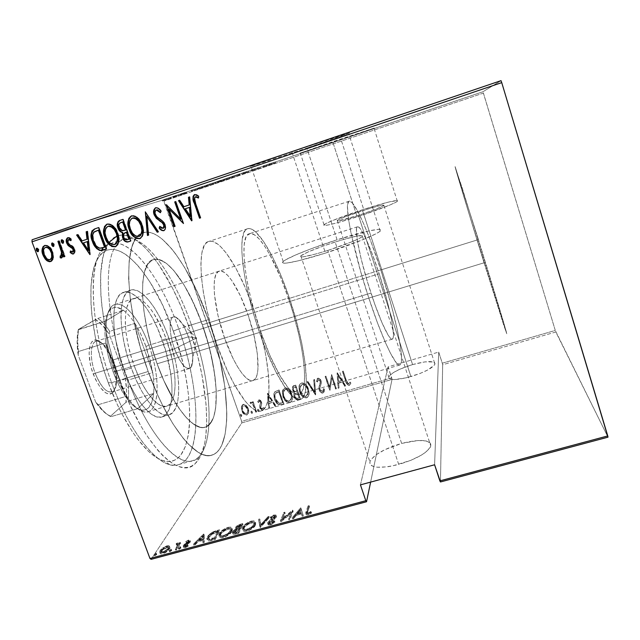 <?xml version="1.0" encoding="UTF-8"?>
<svg xmlns="http://www.w3.org/2000/svg" width="640" height="640" viewBox="0 0 640 640"><rect width="100%" height="100%" fill="white"/><g stroke="black" fill="none" stroke-linecap="round" stroke-linejoin="round"><path stroke-width="0.48" stroke-dasharray="3.2 2.4" d="M109.296 242.152L108.264 243.672C94.88 262.432 99 324.512 120.152 380.992L127.192 377.912C107.088 324.032 102.872 264.816 115.36 246.728C117.736 242.888 120.544 240.368 123.784 239.168L131.408 238.608C150.864 242.144 175.824 280.392 191.416 324.896L188.344 325.272C172.136 279.056 146.04 239.192 125.408 235.304L123.352 235.032M122.472 234.992L117.096 235.888M337.096 239.784C312.48 247.608 287.24 257.696 283.224 261.512C278.136 265.648 297.72 261.944 325.472 253.08L291.848 151.768C263.856 161.256 245.016 168.016 251.032 166.344L306.856 148.08L337.096 239.784L310.28 249.08L295.512 255.024L285.72 259.792L283.232 261.496L282.56 262.648L283.776 263.176L286.888 263.048L298.44 260.784L325.472 253.08L363.312 239.52L375.664 233.944L379.208 231.88L380.832 230.408L380.536 229.576L378.384 229.376L369.104 230.864L337.096 239.784L306.856 148.08L250.04 166.544L281.944 155.136L330.504 138.88L347.504 133.896L306.856 148.08C333.448 139.08 354.808 131.488 348.576 133.192L291.848 151.768L325.472 253.08C351.144 244.976 376.648 234.656 380.224 231.104C385.488 226.64 363.488 231.296 337.096 239.784M363.688 209.368C344.872 215.432 326.176 222.648 324.008 224.768C323.264 226.648 334.32 224 357.16 216.832L332.696 141.744L300.296 153.112L341.072 139.688L363.688 209.368L332.512 220.568L325.592 223.736L323.808 225.352L327.648 225.096L336.744 222.936L364.688 214.344L390.12 204.928L396.512 201.864L397.608 200.984L397.256 200.576L388.272 202.144L363.688 209.368L341.072 139.688L299.92 153.16L374.304 128.064L341.072 139.688L373.984 128.144L332.696 141.744L357.16 216.832C376.624 210.584 395.432 203.264 397.352 201.272C400.344 198.784 383.52 202.912 363.688 209.368M484.088 262.784C468.4 212.216 454.136 164.744 455.136 166.664L478.392 239.592L288.552 298.624C276.096 261.432 258.368 230.56 249.376 233.752C239.088 234.992 243.736 283.392 260.536 331.256L484.088 262.784L260.536 331.256L269.712 355.016L279.248 374.48L288.144 387.824L293.312 392.816L297.624 394.568L299.424 394.248L300.968 393.16L303.248 388.808L304.44 381.784L304.544 372.456L303.6 361.224L301.664 348.504L298.84 334.744L293.144 313.088L288.552 298.624L280.816 277.944L269.728 254.52L264.232 245.504L259.016 238.792L254.288 234.728L250.232 233.568L247.032 235.512L245.816 237.672L244.232 244.36L243.888 254.048L244.832 266.44L247.08 281.04L250.552 297.224L255.104 314.232L260.536 331.256C273.976 370.656 291.248 397.68 298.984 394.408C310.024 391.592 303.696 342.424 288.552 298.624L478.392 239.592C492.608 285.432 507.28 334.024 506.752 333.792L470.616 219L455.776 169.328L461.904 187.008L503.832 323.184L506.76 333.76L503.56 324.568L484.088 262.784C468.4 212.216 454.136 164.744 455.136 166.664L478.392 239.592L380.808 269.936C368.56 231.96 354.056 199.368 349.208 201.2C343.328 200.936 352.536 248.928 368.816 298.088L484.088 262.784L368.816 298.088C381.992 338.504 395.728 367.232 399.792 365C405.832 363.632 395.52 314.72 380.808 269.936L478.392 239.592C492.608 285.432 507.28 334.024 506.752 333.792L470.616 219L455.776 169.328L461.904 187.008L503.832 323.184L506.76 333.76L503.56 324.568L484.088 262.784M259.496 332.464C241.584 281.456 236.704 230.032 247.616 228.752C257.232 225.368 276.088 258.32 289.296 297.76L202.368 324.8C188.976 286.144 167 254.88 153.384 259.584C138.232 262.312 138.72 314.096 157.112 363.8L259.496 332.464L157.112 363.8L163.864 380.632L175.112 402.328L182.824 413.512L186.608 417.952L193.832 424.328L200.352 427.312L203.28 427.528L205.944 426.92L210.432 423.344L213.696 416.872L214.848 412.656L216.184 402.52L216.24 390.48L215.056 376.976L211.112 354.984L207.192 339.832L199.664 317.472L190.608 296.896L184.008 284.888L173.752 270.488L167.008 263.872L160.6 260.032L154.8 259.248L152.2 260.064L147.776 264.184L144.568 271.584L142.768 282.112L142.528 295.416L143.904 310.968L146.888 328.104L151.36 346L157.112 363.8C171.688 404.736 193.416 431.68 205.144 427.2C221.744 422.76 218.816 370.24 202.368 324.8L289.296 297.76C305.328 344.176 312.12 396.472 300.352 399.52C292.16 403.008 273.816 374.408 259.496 332.464L253.696 314.28L248.84 296.104L245.136 278.832L242.76 263.272L241.776 250.096L242.176 239.832L243.896 232.792L245.208 230.536L246.792 229.12L248.632 228.552L250.696 228.808L255.416 231.688L263.544 241.432L272.336 256.616L281.112 275.88L289.296 297.76L296.336 320.76L301.792 343.36L305.24 364.024L306.36 381.2L304.944 393.408L302.544 398.12L300.92 399.312L299.016 399.696L296.856 399.232L294.448 397.92L288.96 392.68L285.944 388.784L276.12 372.296L265.944 349.768L259.496 332.464M148.176 371.504C124 306.4 123.064 238.776 141.864 233.216L143.088 232.728C161.704 226.464 190.888 268.912 208.392 319.608L191.416 324.896C173.864 274.4 143.888 232.392 124.216 239.016L123.784 239.168C120.544 240.368 117.736 242.888 115.36 246.728C102.872 264.816 107.088 324.032 127.192 377.912L148.176 371.504L127.192 377.912C146.832 432.312 176.488 466.752 192.648 460.632C216.376 453.912 212.928 383.968 191.416 324.896L208.392 319.608C229.792 378.92 234.232 448.824 211.792 455.184C196.528 461.056 167.752 426.192 148.176 371.504L140.32 347.224L134.264 322.816L130.312 299.56L128.616 278.616L129.168 260.936L131.84 247.208L133.904 241.96L136.4 237.824L139.288 234.816L142.528 232.928L146.072 232.144L149.88 232.44L153.912 233.768L158.112 236.08L162.448 239.344L171.344 248.448L175.832 254.176L184.712 267.656L197.312 291.968L208.392 319.608L214.616 339.008L219.712 358.584L224.912 387.104L226.824 412.976L226.664 420.688L225.104 434.28L221.856 444.976L219.6 449.064L216.928 452.216L213.856 454.376L210.4 455.488L206.584 455.504L202.432 454.4L197.976 452.128L188.328 444.096L183.232 438.344L172.784 423.584L162.408 404.928L157.424 394.384L148.176 371.504C124 306.4 123.064 238.776 141.864 233.216L143.088 232.728C161.704 226.464 190.888 268.912 208.392 319.608L178.76 328.84L173.344 331.12C154.376 276.24 118.672 233.616 100.376 255.024C85.608 269.84 87.928 328.848 108.272 382.76L111.576 382.672C90.152 325.824 87.656 263.808 103.032 248.648C122.08 226.696 159.048 271.68 178.76 328.84C161.176 278.496 130.608 236.816 110.144 243.704C88.392 247.696 86.536 316.488 111.576 382.672L148.176 371.504L111.576 382.672C131.256 436.872 161.568 470.992 178.392 464.688C203.064 457.704 200.344 387.728 178.76 328.84L208.392 319.608C229.792 378.92 234.232 448.824 211.792 455.184C196.528 461.056 167.752 426.192 148.176 371.504L140.32 347.224L134.264 322.816L130.312 299.56L128.616 278.616L129.168 260.936L131.84 247.208L133.904 241.96L136.4 237.824L139.288 234.816L142.528 232.928L146.072 232.144L149.88 232.44L153.912 233.768L158.112 236.08L162.448 239.344L171.344 248.448L175.832 254.176L184.712 267.656L197.312 291.968L208.392 319.608L214.616 339.008L219.712 358.584L224.912 387.104L226.824 412.976L226.664 420.688L225.104 434.28L221.856 444.976L219.6 449.064L216.928 452.216L213.856 454.376L210.4 455.488L206.584 455.504L202.432 454.4L197.976 452.128L188.328 444.096L183.232 438.344L172.784 423.584L162.408 404.928L157.424 394.384L148.176 371.504M358.424 215.384C343.912 219.952 336.864 221.64 337.272 220.456C340.36 218.456 348.792 215.184 362.576 210.64L412.576 364.576C399.024 368.816 391.08 372.968 388.76 377.032C389.112 380.488 396.496 380.336 410.912 376.576L358.424 215.384L410.912 376.576C424.688 372.256 432.696 368.088 434.928 364.072C434.352 360.592 426.896 360.76 412.576 364.576L362.576 210.64C377 206.08 384.12 204.368 383.928 205.512C380.952 207.464 372.456 210.76 358.424 215.384L338.008 220.896L337.176 220.84L338.192 219.856L345.752 216.56L371.208 207.968L380.976 205.424L384.072 205.36L375.952 209.208L358.424 215.384M327.768 250.456C308.4 256.392 299.408 258.184 300.792 255.856C305.608 252.544 317.056 247.936 335.152 242.016L401.632 443.416C383.928 448.808 373.344 454.928 369.888 461.776C369.896 468.056 379.504 468.952 398.712 464.464L327.768 250.456L398.712 464.464C416.784 458.936 427.48 452.808 430.792 446.064C430.424 439.64 420.704 438.76 401.632 443.416L335.152 242.016C354.4 236.056 363.504 234.224 362.48 236.512C357.848 239.744 346.28 244.392 327.768 250.456L315.856 254L303.352 256.808L301.272 256.928L300.392 256.624L300.712 255.936L308.336 251.848L323.36 245.992L340.968 240.208L355.696 236.304L362.744 235.584L362.816 236.152L359.344 238.44L351.456 241.984L327.768 250.456M370.632 482.104L392.032 379.408L241.816 422.888L151.104 559.344L241.816 422.888L241.656 421.328L391.704 377.848L388.088 366.856L438.712 352.072L442.28 363.192L555.288 330.448L483.36 93.104L164.112 201.048L241.656 421.328L163.312 199.904L483 91.72L501.016 80.656L483 91.72L163.312 199.904L32.096 239.768L163.312 199.904L164.112 201.048L483.36 93.104L483 91.72L555.288 330.448L442.28 363.192L438.712 352.072L434.6 464.768L438.712 352.072L388.088 366.856L392.032 379.408L370.632 482.104M156.608 554.752L154.52 555.704L155.576 554.48L156.672 554.64L155.704 553.168L156.608 554.752L155.112 555.784L154.504 555.544L156.112 554.264L155.704 553.168L154.208 554.184L154.616 555.288L154.088 554.44L155.112 555.784L154.696 554.68L156.2 553.656L156.608 554.752M171.576 550.744L169.496 551.688L170.52 550.472L171.64 550.624L170.648 549.152L171.576 550.744L170.104 551.768L169.472 551.512L171.056 550.256L170.648 549.152L169.168 550.176L169.576 551.28L169.064 550.408L170.104 551.768L169.688 550.656L171.168 549.64L171.576 550.744M180.856 548.256L178.776 549.2L179.776 547.992L180.92 548.136L179.904 546.672L180.856 548.256L179.392 549.272L178.752 549.016L180.312 547.776L179.904 546.672L178.44 547.688L178.848 548.792L178.344 547.912L179.392 549.272L178.984 548.168L180.448 547.144L180.856 548.256M204.208 535.12L204.224 542.528L203.12 542.824L203.12 540.408L198.216 541.728L194.936 545.016L193.832 545.312L204.208 535.12L203.56 534.088L204.208 535.12L204.224 542.528L203.12 542.824L203.12 540.408L198.216 541.728L194.936 545.016L193.832 545.312L203.96 535.184L203.56 534.088L193.424 544.192L193.832 545.312L193.424 544.192L194.528 543.896L194.936 545.016L194.528 543.896L197.816 540.616L198.216 541.728L197.816 540.616L202.72 539.304L203.12 542.824L202.712 541.704L203.816 541.408L204.224 542.528L203.816 541.408L203.808 534.024L204.208 535.12M231.976 531.352L229.232 534.52L225.144 536.992L221.288 537.864L220.032 537.512L219.32 536.264L220.904 533.056L225.12 529.744L228.368 528.424L230.984 528.2L232.312 529.136L231.976 531.352L231.976 529.184C232.616 527.48 231.28 526.864 227.968 527.32L228.368 528.424C231.68 527.96 233.016 528.584 232.376 530.296L231.976 531.352C231.128 533.536 228.288 535.608 223.456 537.568C220.144 538.04 218.776 537.44 219.376 535.768L219.84 534.584C220.744 532.384 223.584 530.328 228.368 528.424L227.968 527.32C223.192 529.224 220.344 531.28 219.44 533.472L219.84 534.584L219.44 533.472L218.976 534.656C218.376 536.328 219.736 536.92 223.048 536.448L223.456 537.568L223.048 536.448C227.888 534.488 230.728 532.424 231.576 530.24L231.976 531.352M255.448 525.048L252.84 528.184L248.816 530.648L244.912 531.536L243.592 531.192L242.776 529.968L244.192 526.8L248.296 523.504L251.544 522.176L254.216 521.944L255.648 522.864L255.448 525.048L255.36 523.056C256.032 521.264 254.624 520.608 251.144 521.072L251.544 522.176C255.016 521.712 256.424 522.376 255.76 524.168L255.448 525.048C254.728 527.208 251.952 529.264 247.12 531.232C243.616 531.704 242.192 531.064 242.832 529.296L243.2 528.304C243.976 526.128 246.76 524.088 251.544 522.176L251.144 521.072C246.368 522.984 243.584 525.016 242.8 527.192L243.2 528.304L242.8 527.192L242.44 528.176C241.792 529.944 243.216 530.584 246.712 530.096L247.12 531.232L246.712 530.096C251.552 528.136 254.328 526.08 255.056 523.928L255.448 525.048M270.52 524.96L268.256 524.784L268.352 523.136L274.512 518.416L275.384 517.136L274.088 516.856L271.4 518.528L270.664 518.272L273.72 516.24L276.256 516.16L276.328 517.224L275.544 518.296L269.104 523.472L269.536 524.152L270.6 524.144L274.12 521.936L274.952 522.096L271.296 524.704L270.52 524.96L270.12 523.824L274.552 520.968L274.952 522.096L270.52 524.96C268.528 525.24 267.688 524.896 268.008 523.912L275.312 517.464L274.088 516.856L271.4 518.528L270.664 518.272L274.328 516.04C276.024 515.784 276.728 516.072 276.424 516.904L275.12 518.68L269.104 523.464L270.88 524.072L274.12 521.936L274.952 522.096L274.552 520.968L273.72 520.808L274.12 521.936L273.72 520.808L270.48 522.944L270.88 524.072L270.48 522.944L268.704 522.336L269.176 523.24L268.776 522.112L269.568 521.16L269.968 522.288L269.568 521.16L272.296 519.232L272.696 520.352L272.296 519.232L274.728 517.56L275.12 518.68L274.728 517.56L275.928 516.104L276.328 517.224L276.032 515.792C276.336 514.96 275.64 514.672 273.936 514.928L274.328 516.04L273.936 514.928L270.264 517.16L270.664 518.272L270.264 517.16L271 517.416L271.4 518.528L271 517.416L273.696 515.744L274.088 516.856L273.696 515.744L274.976 516.168L275.312 517.464L274.92 516.352L273.68 517.64L274.072 518.76L273.68 517.64L271.728 518.904L272.128 520.032L271.728 518.904L267.736 522.408L268.136 523.528L267.608 522.784C267.288 523.76 268.128 524.112 270.12 523.824L270.52 524.96M301.208 508.984L303.384 515.96L302.232 516.264L301.536 513.992L296.44 515.36L293.728 518.544L292.584 518.848L301.208 508.984L300.824 507.864L303.384 515.96L302.232 516.264L301.536 513.992L296.44 515.36L293.728 518.544L292.584 518.848L300.952 509.056L300.56 507.936L292.184 517.712L292.584 518.848L292.184 517.712L293.328 517.4L293.728 518.544L293.328 517.4L296.048 514.232L296.44 515.36L296.048 514.232L301.144 512.864L302.232 516.264L301.832 515.12L302.984 514.816L303.384 515.96L301.208 508.984M307.544 512.272L307.616 514.032L311.152 512.592L311.576 513.072L308.016 514.904L306.608 514.92L306.096 514.328L308.448 507.032L309.48 506.76L307.544 512.272L307.152 511.136L309.096 505.632L309.48 506.76L307.28 513.144L308.496 513.992L311.152 512.592L311.576 513.072L308.28 514.84C306.36 515.096 305.648 514.704 306.152 513.688L308.448 507.032L309.48 506.76L309.096 505.632L308.056 505.912L308.448 507.032L308.056 505.912L306.072 511.504L306.472 512.64L306.072 511.504L305.76 512.552C305.256 513.568 305.96 513.952 307.88 513.696L308.28 514.84L307.88 513.696L311.176 511.928L311.576 513.072L310.76 511.448L311.152 512.592L310.76 511.448L308.952 512.512L309.352 513.656L308.952 512.512L308.104 512.848L308.496 513.992L308.104 512.848L306.888 512.008L307.152 511.136L307.544 512.272M288.904 519.832L291.504 513.184L280.784 522.016L284.232 513.56L285.256 513.28L282.568 519.912L293.224 511.136L289.952 519.552L288.904 519.832L288.504 518.696L289.56 518.416L289.952 519.552L288.904 519.832L291.504 513.184L280.784 522.016L284.232 513.56L285.256 513.28L282.568 519.912L293.224 511.136L289.952 519.552L289.56 518.416L292.832 510.024L293.224 511.136L292.616 510.08L293 511.2L292.616 510.08L282.168 518.784L282.568 519.912L282.168 518.784L284.864 512.168L285.256 513.28L284.864 512.168L283.84 512.448L284.232 513.56L283.84 512.448L280.384 520.872L281.016 521.952L280.616 520.816L291.112 512.064L291.504 513.184L291.112 512.064L288.504 518.696L288.904 519.832M260.448 527.456L258.968 520.368L260.072 520.064L261.08 525.824L268.288 517.856L269.4 517.552L260.448 527.456L260.048 526.328L269.008 516.448L269.4 517.552L260.192 527.528L258.968 520.368L260.072 520.064L261.08 525.824L268.288 517.856L269.4 517.552L269.008 516.448L267.896 516.744L268.288 517.856L267.896 516.744L260.68 524.696L261.08 525.824L259.68 518.96L260.072 520.064L259.68 518.96L258.576 519.256L259.792 526.4L260.448 527.456M238.736 533.28L233.912 534.36L232.952 533.896L232.976 532.848L234.2 531.256L236.528 529.808L236.04 528.568L237.624 526.688L243.024 524.664L238.736 533.28L238.336 532.152L242.624 523.56L243.024 524.664L238.736 533.28L235.552 534.128C233.424 534.52 232.528 534.216 232.856 533.208L236.528 529.808L236.152 528.328C236.608 527.152 238.168 526.128 240.816 525.256L243.024 524.664L242.624 523.56L240.424 524.152L240.816 525.256L240.424 524.152C237.768 525.024 236.216 526.048 235.752 527.224L236.528 529.808L236.136 528.696L232.672 531.528L233.072 532.648L232.672 531.528L232.456 532.088C232.128 533.088 233.024 533.4 235.152 533.008L235.552 534.128L235.152 533.008L238.336 532.152L238.736 533.28M211.504 540.576L208.68 541.008L207.48 540.36L207.584 538.568L209.248 536.064L213.736 532.816L219.912 530.888L215.168 539.592L211.504 540.576L211.104 539.456L214.76 538.472L215.168 539.592L211.504 540.576C208.136 541.288 206.752 540.848 207.36 539.264L207.92 537.88C208.592 536.28 210.536 534.592 213.736 532.816L219.912 530.888L215.168 539.592L214.76 538.472L219.52 529.792L219.912 530.888L219.52 529.792L217.176 530.416L217.576 531.52L217.176 530.416L213.336 531.72L213.736 532.816L213.336 531.72C210.136 533.496 208.192 535.176 207.52 536.776L207.92 537.88L207.52 536.776L206.96 538.152C206.352 539.736 207.728 540.168 211.104 539.456L211.504 540.576M189 541.08L190.392 541.232L190.04 542.416L184.672 546.592L185.368 546.976L187.904 545.736L188.232 546.16L185.64 547.584L183.816 547.72L183.568 547.08L184.504 545.68L189.232 542.4L188.84 541.8L186.56 542.96L186.192 542.592L189 541.08L188.6 539.984L185.792 541.496L186.192 542.592L189 541.08L190.44 541.632L190.216 542.16L184.68 546.544L185.728 546.904L187.904 545.736L188.232 546.16L185.208 547.712L183.568 547.08L184.832 545.384L189.232 542.4L188.552 541.856L186.56 542.96L186.192 542.592L185.792 541.496L186.56 542.96L186.16 541.856L188.152 540.76L188.552 541.856L188.152 540.76L188.928 541.064L189.232 542.4L188.832 541.296L188.184 541.96L188.592 543.056L188.184 541.96L186.544 542.952L186.952 544.056L186.544 542.952L184.432 544.28L184.832 545.384L184.432 544.28L183.408 545.4L183.816 546.504L183.408 545.4L183.16 545.976L184.808 546.608L185.208 547.712L184.808 546.608L187.832 545.048L188.232 546.16L187.504 544.632L187.904 545.736L187.504 544.632L185.32 545.792L185.728 546.904L185.32 545.792L184.272 545.432L184.8 546.272L184.392 545.16L185.064 544.464L185.472 545.568L185.064 544.464L186.792 543.44L187.192 544.544L186.792 543.44L188.816 542.16L189.224 543.256L188.816 542.16L189.808 541.064L190.216 542.16L190.04 540.528L188.6 539.984L189 541.08M176.696 549.904L175.688 550.168L178.312 545.416L177.952 544.872L176.592 545.168L176.456 544.64L178.304 544.048L179.152 544.608L180.728 543.4L176.696 549.904L176.288 548.792L180.328 542.304L180.728 543.4L176.696 549.904L175.688 550.168L178.28 545.632L176.456 544.64L177.576 544.152L179.152 544.608L180.728 543.4L180.328 542.304L179.336 542.568L179.744 543.664L179.336 542.568L178.752 543.512L179.152 544.608L178.752 543.512L177.168 543.064L177.576 544.152L177.168 543.064L176.056 543.544L176.592 545.168L176.192 544.072L176.848 543.8L177.256 544.896L176.848 543.8L177.88 544.536L178.248 545.784L177.848 544.688L176.656 546.856L177.064 547.96L176.656 546.856L175.28 549.064L175.688 550.168L175.28 549.064L176.288 548.792L176.696 549.904M169.8 547.128L170 548L169.104 549.672L165.248 552.744L161.304 553.936L160.296 553.576L160.088 552.536L161.632 550.24L165.072 547.776L168.2 546.744L169.8 547.128L169.392 546.032L166.816 545.848L167.216 546.936L169.8 547.128L169.504 549.112C168.616 550.784 166.392 552.312 162.84 553.712C160.6 554.088 159.68 553.72 160.072 552.608L163.272 548.88L167.216 546.936L166.816 545.848L162.864 547.792L163.272 548.88L162.864 547.792L160.168 550.416L160.576 551.512L160.168 550.416L159.664 551.512C159.264 552.616 160.192 552.984 162.432 552.6L162.84 553.712L162.432 552.6C165.984 551.208 168.208 549.68 169.104 548.016L169.504 549.112L169.392 546.032L169.8 547.128M168.712 197.928L163.736 199.624L168.712 197.928L169.016 198.784L166.072 199.76L165.776 198.904L170.96 197.224L163.872 199.568L165.776 198.904L166.072 199.76L164.168 200.416L163.872 199.568L164.096 200.464L164.112 199.528L164.408 200.376L169.256 198.784L168.96 197.944L169.256 198.784L171.256 198.072L170.672 197.304L170.968 198.152L169.016 198.784L168.712 197.928M178.896 194.576L172.848 196.512L178.896 194.576L179.192 195.424L176.224 196.328L175.92 195.472L178.896 194.576L172.848 196.512L175.92 195.472L176.224 196.328L175.488 196.576L175.184 195.72L175.488 196.576L175.928 196.44L175.632 195.592L175.928 196.44L173.768 197.152L173.472 196.304L173.768 197.152L173.152 197.368L172.848 196.512L173.152 197.368L173.888 197.128L173.592 196.28L174.272 197L173.976 196.144L174.272 197L176.296 196.336L176 195.48L176.296 196.336L177.472 195.968L177.176 195.12L177.472 195.968L178.464 195.664L178.168 194.824L178.464 195.664L179.192 195.424L178.896 194.576M181.96 193.432L186.576 191.968L180.704 193.872L181.96 193.432L182.256 194.288L181.008 194.72L180.704 193.872L184.368 192.64L180.704 193.872L181.008 194.72L181.776 194.472L181.48 193.616L181.776 194.472L182.64 194.168L182.344 193.312L182.64 194.168L183.92 193.752L183.616 192.896L183.968 193.744L183.672 192.888L183.968 193.744L183.36 193.96L183.064 193.104L183.36 193.96L182.624 194.224L182.328 193.368L182.632 194.224L182.48 193.336L182.776 194.184L185.456 193.304L185.16 192.456L185.456 193.304L186.872 192.816L186.576 191.968L186.872 192.816L186.104 193.064L185.808 192.216L186.104 193.064L185.128 193.408L184.832 192.56L185.128 193.408L183.52 193.928L183.224 193.08L183.448 193.952L183.16 193.096L183.456 193.944L184.12 193.712L183.824 192.856L184.12 193.712L184.824 193.456L184.368 192.64L184.664 193.496L182.256 194.288L181.96 193.432M204.064 186.064L197.392 188.208L206.704 185.168L204.064 186.064L204.352 186.912L206.992 186.016L206.704 185.168L197.512 188.184L206.704 185.168L206.992 186.016L203.312 187.128L203.016 186.264L203.312 187.128L201.568 187.72L201.272 186.856L201.568 187.72L198.968 188.6L198.672 187.744L198.968 188.6L198.184 188.928L197.888 188.08L198.184 188.928L204.352 186.912L204.064 186.064M223.68 179.424L216.616 181.688L223.68 179.424L223.968 180.28L220.544 181.304L220.24 180.432L223.68 179.424L216.672 181.672L220.24 180.432L220.544 181.304L218.896 181.856L218.6 180.992L218.896 181.856L216.968 182.536L216.8 181.64L217.096 182.496L218.808 181.952L218.512 181.088L218.808 181.952L217.992 182.264L217.696 181.408L217.992 182.264L221.68 181.048L221.392 180.2L221.68 181.048L223.968 180.28L223.68 179.424M239.28 174.144L232.104 176.416L239.856 173.792L239.28 174.144L239.568 175L240.152 174.664L239.856 173.792L232.104 176.416L239.856 173.792L240.152 174.664L239.328 174.944L239.032 174.072L239.328 174.944L238.872 175.216L238.576 174.352L238.872 175.216L233.224 177.008L232.928 176.144L233.224 177.008L232.4 177.288L232.104 176.416L232.4 177.288L239.384 175.064L239.096 174.208L239.568 175L239.28 174.144M259.672 167.248L250.864 170.072L260.416 166.992L259.672 167.248L259.96 168.104L260.712 167.848L260.416 166.992L250.864 170.072L257.528 167.816L260.416 166.992L260.712 167.848L257.824 168.688L257.528 167.816L257.824 168.688L257.368 167.872L257.664 168.744L254.272 170L253.976 169.136L254.272 170L251.92 170.688L251.624 169.816L251.92 170.688L251.16 170.944L250.864 170.072L251.16 170.944L254.144 170.072L253.856 169.216L254.312 170.016L254.024 169.152L254.312 170.016L257.688 168.768L257.392 167.896L257.688 168.768L259.96 168.104L259.672 167.248M271.384 163.232L275.448 161.888L268.8 164L271.384 163.232L271.672 164.096L269.864 164.616L269.568 163.744L275.448 161.888L268.8 164L269.568 163.744L269.864 164.616L269.096 164.88L268.8 164L269.096 164.88L270.944 164.344L270.648 163.48L270.944 164.344L273.928 163.384L273.632 162.52L273.928 163.384L275.736 162.76L275.448 161.888L275.736 162.76L275.072 162.968L274.784 162.104L275.072 162.968L274.136 163.296L273.848 162.432L274.136 163.296L273.592 163.48L273.304 162.616L273.592 163.48L271.672 164.096L271.384 163.232M263.44 165.816L270.016 163.744L263.256 165.88L263.544 166.752L263.256 165.88L270.016 163.744L263.256 165.88L263.544 166.752L262.592 167.216L262.296 166.352L262.592 167.216L263.408 166.936L263.424 165.928L263.712 166.792L267.4 165.544L267.104 164.68L267.4 165.544L269.488 164.88L269.192 164.024L269.488 164.88L270.304 164.608L270.016 163.744L270.304 164.608L263.736 166.688L263.44 165.816M246.648 171.656L241.64 173.216L248.592 170.968L246.648 171.656L246.936 172.512L248.88 171.824L248.592 170.968L243.368 172.6L248.592 170.968L248.88 171.824L247.992 172.12L247.704 171.256L247.992 172.12L246.616 172.608L246.32 171.752L246.616 172.608L244.408 173.328L244.112 172.472L244.368 173.344L244.12 172.456L244.408 173.32L245.472 172.936L245.176 172.072L245.472 172.936L246.472 172.584L246.176 171.712L246.56 172.536L246.192 171.688L246.488 172.552L243.664 173.472L243.368 172.6L243.664 173.472L241.936 174.088L241.64 173.216L241.936 174.088L242.84 173.784L242.544 172.92L242.84 173.784L244.08 173.352L243.784 172.48L244.08 173.352L245.712 172.816L245.416 171.944L245.76 172.8L245.248 172.024L245.544 172.888L244.688 173.192L244.4 172.328L244.688 173.192L243.664 173.584L243.368 172.72L243.664 173.584L246.936 172.512L246.648 171.656M232.64 176.312L223.296 179.456L232.64 176.312L232.936 177.176L226.72 179.208L226.416 178.336L232.848 176.256L223.408 179.424L226.416 178.336L226.72 179.208L223.704 180.288L223.648 179.36L223.944 180.216L230.16 178.184L229.864 177.336L230.16 178.184L233.144 177.12L232.64 176.312M215.472 182.128L206.128 185.248L215.472 182.128L215.768 182.984L209.44 185.048L209.144 184.184L215.728 182.056L206.24 185.232L209.144 184.184L209.44 185.048L206.536 186.096L206.536 185.152L206.832 186.008L213.144 183.944L212.856 183.088L213.144 183.944L216.024 182.912L215.472 182.128M191.288 190.232L198.8 187.84L191.104 190.296L191.4 191.16L191.104 190.296L198.8 187.84L191.104 190.296L191.592 191.224L191.296 190.384L191.592 191.224L192.392 190.96L192.032 190.08L192.328 190.936L195.912 189.72L195.616 188.872L195.912 189.72L198.296 188.96L198.008 188.112L198.296 188.96L199.096 188.688L198.8 187.84L199.096 188.688L191.584 191.096L191.288 190.232M181.344 193.736L179.816 194.248L181.344 193.736L181.64 194.584L180.576 194.936L180.28 194.088L181.4 193.72L179.832 194.248L180.28 194.088L180.576 194.936L180.12 195.096L179.888 194.232L180.184 195.08L181.248 194.728L180.952 193.888L181.248 194.728L181.696 194.568L181.344 193.736M174.608 196.016L173.08 196.528L174.608 196.016L174.904 196.864L173.84 197.216L173.544 196.368L174.672 196L173.096 196.528L173.544 196.368L173.84 197.216L173.392 197.376L173.152 196.512L173.448 197.352L174.52 197L174.224 196.16L174.52 197L174.968 196.848L174.608 196.016M163.728 199.704L162.2 200.216L163.728 199.704L164.024 200.544L162.944 200.896L162.648 200.056L163.792 199.68L162.208 200.208L162.648 200.056L162.944 200.896L162.504 201.056L162.28 200.192L162.576 201.032L163.648 200.68L163.352 199.84L163.648 200.68L164.088 200.52L163.728 199.704M555.808 332L442.672 364.752L440.456 481.968L442.672 364.752L442.28 363.192L442.672 364.752L555.808 332L555.288 330.448L608 437.16L555.808 332M246.232 405.328L247.968 407.744L248.76 410.376L248.584 413.08L247.728 414.392L246.088 414.872L244.176 413.944L242.28 411.352L241.496 408.624L241.616 406.312L242.6 404.688L244.088 404.256L246.232 405.328L243.128 404.584L246.232 405.328L248.336 408.664L248.664 412.784L246.96 414.784C244.408 414.624 242.736 413.208 241.952 410.528L241.536 406.696L243.296 404.344L241.48 406.44L241.784 410.768C242.568 413.456 244.24 414.872 246.792 415.032L248.504 413.032L248.336 408.664L246.232 405.328M256.672 411.76L255.96 411.968L253.032 404.528L252.008 403.496L250.952 403.672L250.168 402.712L250.568 402.248L251.392 402.168L252.944 403.352L252.424 401.864L253.136 401.656L256.512 412.008L253.136 401.656L256.672 411.76L255.96 411.968L253.416 405.152L250.168 402.712L250.752 402.16L252.944 403.352L252.424 401.864L253.136 401.656L252.264 402.104L252.784 403.592L250.752 402.16L250.008 402.952L253.416 405.152L255.8 412.216L256.672 411.76M258.976 399.752L260.592 400.376L261.616 402.344L261.688 404.032L260.592 406.6L260.968 408.144L262.12 408.96L263.28 407.496L264.096 408.288L263.736 409.432L262.568 410.224L260.4 408.688L259.736 406.128L260.832 402.344L259.656 400.968L258.664 402.392L257.856 401.664L258.488 400.064L257.704 401.904L258.976 399.752L261.496 401.944L261.76 403.584L260.72 407.624L262.4 408.928L263.28 407.496L264.096 408.288L262.816 410.176L259.992 407.776L259.736 406.128L260.76 402.104L259.432 400.992L258.664 402.392L257.856 401.664L258.504 402.624L259.432 400.992L260.76 402.104L259.576 406.368L259.832 408.024L262.664 410.416L264.096 408.288L263.28 407.496L262.248 409.168L260.568 407.864L261.76 403.584L261.496 401.944L258.976 399.752M281.288 404.608L278.936 404.648L277.016 403.224L275.128 400.176L274.008 396.248L273.992 393.856L274.76 391.888L279.064 389.928L283.872 403.856L281.288 404.608C277.824 404.664 275.632 402.816 274.696 399.072L273.992 393.808L274.912 391.704L279.064 389.928L283.736 404.096L279.064 389.928L274.768 391.928L273.848 394.04L274.552 399.304C275.488 403.056 277.688 404.904 281.152 404.848L281.288 404.608M300.472 399.024L296.848 399.648L295.2 398.344L294.232 396.488L293.88 394.368L294.656 392.432L292.856 390.128L292.424 387.216L293.312 385.84L295.68 385.048L300.472 399.024L295.68 385.048L300.472 399.024L298.232 399.68C296.168 399.688 294.84 398.624 294.232 396.488L293.888 394.232L294.656 392.432L292.704 389.736L292.392 387.536L294.096 385.512L295.68 385.048L294.096 385.512L292.256 387.76L292.576 389.968L294.656 392.432L293.76 394.464L294.104 396.728C294.712 398.864 296.048 399.928 298.104 399.92L300.472 399.024M315.728 394.592L307.128 381.68L307.92 381.448L314.712 391.92L313.808 379.72L314.6 379.488L315.616 394.824L314.6 379.488L315.728 394.592L307.128 381.68L307.92 381.448L314.712 391.92L313.808 379.72L314.6 379.488L313.696 379.944L314.608 392.152L307.92 381.448L307.008 381.904L315.432 394.88L315.728 394.592M335.656 388.8L331.92 377.712L329.968 390.448L325.216 376.368L325.944 376.152L329.696 387.264L331.64 374.48L336.384 388.584L335.56 389.032L336.296 388.816L335.656 388.8L331.92 377.712L329.968 390.448L325.216 376.368L325.944 376.152L329.696 387.264L331.64 374.48L336.296 388.816L331.64 374.48L329.6 387.488L325.944 376.152L325.112 376.592L329.872 390.68L331.92 377.712L335.656 388.8M346.392 380.488L348.264 383.744L349.208 383.528L350.064 382.024L350.872 382.984L350.392 384.296L349.168 385.256L347.864 384.904L346.856 383.72L342.504 371.288L343.24 371.072L346.312 380.712L343.24 371.072L346.392 380.488L348.816 383.776L350.064 382.024L350.872 382.984L349.352 385.208C347.264 384.728 346.048 383.28 345.704 380.84L342.504 371.288L343.24 371.072L342.416 371.512L345.616 381.072C345.968 383.504 347.184 384.96 349.272 385.44L350.872 382.984L350.064 382.024L348.728 384.008L346.392 380.488M337.344 372.808L345.768 385.856L344.96 386.088L342.264 381.912L338.68 382.96L339.024 387.816L338.224 388.048L337.16 372.864L345.768 385.856L344.96 386.088L342.264 381.912L338.68 382.96L339.024 387.816L338.224 388.048L337.16 372.864L338.128 388.28L339.024 387.816L338.68 382.96L342.264 381.912L344.88 386.32L345.68 386.088L337.344 372.808M322.976 392.88L321.128 392.424L319.296 389.776L319.032 387.176L320.456 381.448L318.832 379.48L318 379.912L317.544 381.8L316.568 381.136L316.992 378.984L317.944 378.112L319.96 378.872L321.232 381.36L321.312 383.232L319.856 388.08L320.44 390.408L322.472 391.448L323.368 390.184L323.52 388.568L324.48 389.072L324.128 391.776L322.872 393.112L324.48 389.072L322.976 392.88C321.088 392.76 319.864 391.728 319.296 389.776L318.992 388.104L320.504 381.904L320.32 380.96L318.52 379.528L317.544 381.8L316.568 381.136L317.944 378.112C319.576 378.208 320.616 379.104 321.072 380.8L321.336 383.08L319.856 388.08L320.024 389.544L322.472 391.448L323.52 388.568L324.376 389.304L323.52 388.568L322.368 391.68L319.912 389.776L319.744 388.312L321.336 383.08L320.968 381.024C320.512 379.328 319.464 378.432 317.832 378.328L316.456 381.36L317.432 382.024L318.52 379.528L320.32 380.96L320.392 382.936L318.888 388.336L319.192 390.008C319.752 391.96 320.984 392.992 322.872 393.112L322.976 392.88M308.448 389.08L309.128 392.664L308.384 396.16L306.56 397.648L304.136 397.376L301.752 395.368L299.712 391.56L299.008 387.944L299.752 384.408L301.904 382.84L304.576 383.536L306.776 385.752L308.328 389.312C307.32 385.568 305.032 383.512 301.48 383.136L301.6 382.912C305.152 383.28 307.432 385.344 308.448 389.08L309.128 392.888C309.264 395.096 308.408 396.68 306.56 397.648C303.008 397.32 300.728 395.296 299.712 391.56L299.016 387.248C298.984 385.208 299.84 383.76 301.6 382.912L301.48 383.136C299.72 383.984 298.856 385.432 298.888 387.48L299.584 391.792C300.6 395.528 302.888 397.56 306.44 397.888L306.44 397.888C308.296 396.92 309.152 395.328 309.008 393.12L308.448 389.08M291.768 393.952L292.456 397.528L291.728 401.008L289.92 402.488L287.512 402.208L284.752 399.72L283.088 396.416L282.376 392.816L283.104 389.296L285.24 387.736L287.896 388.432L290.096 390.64L291.64 394.192C290.616 390.464 288.344 388.408 284.808 388.032L284.944 387.808C288.472 388.176 290.752 390.232 291.768 393.952L292.432 398.416C292.416 400.336 291.576 401.696 289.92 402.488C286.384 402.16 284.112 400.136 283.088 396.416L282.432 391.528L284.944 387.808L282.296 391.76L282.952 396.656C283.976 400.376 286.256 402.4 289.792 402.728L289.792 402.728C291.448 401.936 292.288 400.576 292.296 398.648L291.768 393.952M267.744 393.256L276.144 406.104L275.36 406.328L272.672 402.216L269.184 403.232L269.584 408.008L268.8 408.232L267.56 393.304L276.144 406.104L275.36 406.328L272.672 402.216L269.184 403.232L269.584 408.008L268.8 408.232L267.56 393.304L268.656 408.48L269.584 408.008L269.184 403.232L272.672 402.216L275.224 406.568L276 406.344L267.744 393.256M259 410.016L258.856 411.28L257.984 411.096L257.48 410.048L257.888 409.064L258.84 409.656L258.848 410.256L257.728 409.312L259 410.016L259.08 410.864L258.688 411.368L257.576 410.424L257.888 409.064L257.416 410.672L258.536 411.616L259 410.016M252.416 411.928L252.28 413.192L251.4 413.016L250.904 411.96L251.304 410.984L252.256 411.568L252.256 412.176L251.144 411.232L252.416 411.928L252.488 412.808L252.112 413.288L250.992 412.344L251.304 410.984L250.832 412.592L251.944 413.528L252.416 411.928M241.776 415.024L241.64 416.288L240.768 416.104L240.264 415.056L240.664 414.08L241.608 414.664L241.608 415.272L240.496 414.328L241.776 415.024L241.84 415.944L241.472 416.376L240.36 415.44L240.664 414.08L240.192 415.688L241.304 416.624L241.776 415.024M188.344 325.272L197.576 355.512L202.104 375.704L206.104 404.672L206.736 422.28L205.624 437.824L204.4 444.64L200.584 455.968L198.008 460.328L194.984 463.736L191.536 466.12L187.68 467.416L183.44 467.568L178.856 466.552L173.952 464.328L168.776 460.88L163.384 456.208L157.832 450.328L146.496 435.12L140.848 425.928L129.984 404.832L120.152 380.992L111.912 355.624L108.536 342.8L105.712 330.096L101.84 305.744L100.832 294.408L100.672 274.064L102.896 257.528L104.832 250.88L107.272 245.376L110.168 241.032L113.472 237.872L117.136 235.872L121.12 235.024L125.36 235.288L129.824 236.64L134.448 239.016L144.016 246.632L148.88 251.752L158.544 264.296L172.384 287.848L180.808 305.928L188.344 325.272L191.416 324.896C210.6 378.088 215.84 440.16 198.824 456.912C184.392 474.152 149.784 440.64 127.192 377.912L120.152 380.992C143.944 446.84 180.536 481.408 195.736 463.024C213.672 445.104 208.28 380.488 188.344 325.272M195.504 203.176L200.6 217.84L195.504 203.176M197.704 197.312L198.784 197.928L198.864 196L197.032 194.744L194.6 194.584L198.864 196L198.48 197.744M195.624 196.776L195.472 196.84C194.48 198.76 194.592 200.832 195.824 203.064L194.688 198.456L195.856 196.728M193.416 196.168L193.288 196.784M193.256 197.112L193.32 198.552M179.688 200.248L183.896 206.72L189.52 204.832L184.232 206.608L179.688 200.248M189.656 196.888L192.216 220.592L189.656 196.888M190.608 216.416L185.576 208.672L190.608 216.416M175.784 201.568L183.48 223.528L175.784 201.568M169.376 208.92L175.096 226.312L169.376 208.92M166.744 204.872L181.096 219.072L166.744 204.872M155.608 207.736L156.064 207.592C158.368 207.672 160.152 208.856 161.416 211.136L160.392 212.728L161.416 211.136L159.752 209.12L157.64 207.648L155.608 207.736M156.752 209.864L156.552 209.952C155.24 211.104 154.936 212.584 155.648 214.384L156.48 216.512L163.368 221.416L165.232 224.504C166.176 226.76 165.936 228.712 164.496 230.368L163.704 230.728L165.28 229.504L165.752 227.032L164.464 222.864L162.656 220.768L157.232 216.784L155.648 214.384L155.304 212.376L155.792 210.64L157.368 209.8M159.952 226.688L160.08 226.288L163.408 228.296L161.968 228.04L160.08 226.288L159.952 226.688M161.192 221.584L161.72 221.936M162.96 222.944L163.472 223.544M164.192 224.96L164.328 225.416M164.336 227.288L164.136 227.736M145.312 211.832L158.416 231.856L145.32 211.84M147.056 215.96L148.608 235.12L147.056 215.96M141.936 225.072L142.328 224.936C144.52 230.12 143.984 234.568 140.704 238.28L142.688 236.072L143.448 233.384L143.304 228.648L142.328 224.936L141.936 225.072M131.712 215.808L131.864 215.752C137.144 216.08 140.632 219.144 142.328 224.936L139.696 219.832L137.056 217.072L133.672 215.544L131.712 215.808M131.032 216.136L130.312 216.688M130.656 228.96L129.856 225.936L129.808 222.072L130.928 219.28L132.512 218.04C129.384 220.888 128.768 224.528 130.656 228.96C132.056 233.656 134.928 236.112 139.264 236.336L136.944 236.304L134.392 234.824L131.96 231.8L130.656 228.96L130.256 229.104L130.656 228.96M134.176 217.792L134.904 217.92M136.936 218.976L137.976 219.872M142.232 230.504L142.2 231.36M142.192 231.432L142.08 232.296M140.528 235.56L139.952 236.008M122.904 219.392L123.312 219.256L131.08 240.912L130.68 241.072L131.08 240.912L130.672 241.048L131.08 240.912L123.312 219.256L122.904 219.4M117.832 225.736L118.048 226.784M121.352 231.976L121.992 232.296M123.928 239.408L125.16 240.984M125.232 230.144L121.736 230.32L119.672 228.048L119.232 224.296L120.096 223.04L123.048 221.84L121.48 222.376C119.224 223.256 118.536 224.952 119.432 227.464L122.912 230.632L125.232 230.144M127.776 239.536L125.472 239.264L124.112 237.2L123.88 234.192L125.448 232.584C123.736 233.584 123.296 235.128 124.112 237.2C124.744 239.152 125.96 239.928 127.776 239.536L129.224 239.048L127.776 239.536M123.704 237.352L124.112 237.2L123.704 237.352M122.504 230.776L122.912 230.632L122.504 230.776M119.016 227.608L119.432 227.464L119.016 227.608M121.072 222.512L121.48 222.376L121.072 222.512M115.776 246.616L117.864 244.968L119.056 241.504L118.896 236.8L117.904 233.112L115.272 228.04L112.648 225.296L109.28 223.768L107.488 223.976C112.728 224.304 116.2 227.352 117.904 233.112L117.488 233.256L117.904 233.112C120.136 238.32 119.592 242.752 116.272 246.416L115.808 246.608M106.664 224.352L105.952 224.904M106.352 237.096L105.544 234.096L105.48 230.256L106.584 227.472L108.12 226.256C105.056 229.08 104.464 232.696 106.352 237.096C107.76 241.744 110.608 244.192 114.896 244.44L112.624 244.4L110.088 242.928L107.656 239.92L106.352 237.096L105.92 237.256L106.352 237.096M109.792 226L110.512 226.136M112.536 227.184L113.568 228.08M117.84 238.64L117.816 239.496M116.168 243.664L115.304 244.28M98.592 227.6L99.024 227.448L98.584 227.592L99.024 227.448L106.824 248.976L106.4 249.144L106.824 248.976L106.392 249.12L106.824 248.976L99.024 227.448L98.592 227.6M94.448 229.04L93.912 229.328M101.744 250.384L102.352 250.312M104.976 247.12L100.128 248.064L97.944 247.08L96.216 245.32L93.56 239.848L92.992 234.752L94.4 231.896L98.776 230.016L94.056 232.224C92.584 234.936 92.544 237.848 93.928 240.944C94.92 244.432 96.992 246.8 100.128 248.064L104.976 247.12M103.688 247.576L104.12 247.408L103.688 247.576M99.696 248.232L100.128 248.064L99.696 248.232M93.48 241.104L93.928 240.944L93.48 241.104M93.616 232.368L94.056 232.224L93.616 232.368M96.928 230.64L97.368 230.496L96.928 230.64M89.912 254.624L90.352 254.448L89.856 254.176L90.352 254.448L89.912 254.624M77.728 234.632L78.192 234.472L77.728 234.624L78.192 234.472L82.376 240.792L81.92 240.952L87.456 239.088L82.376 240.792L78.192 234.472L77.728 234.632M87.304 231.4L87.752 231.248L87.304 231.4L87.752 231.248L90.352 254.448L87.752 231.248L87.304 231.4M88.72 250.368L83.712 242.816L88.72 250.368M73.392 253.976L73.816 253.816L73.392 253.976M70.808 251.32L70.888 250.8L73.144 251.888L70.888 250.8L70.808 251.32M67.944 237.64L71.496 238.808L71.024 238.968L71.496 238.808L71.312 240.504L70.84 240.656L71.312 240.504L71.144 238.48L69.056 237.456L67.944 237.64M68.888 239.464L67.72 242.688L68.192 242.528L69.048 243.912L68.568 244.08L73.336 246.68L72.872 246.848L73.336 246.68L74.632 248.952L74.16 249.12L74.632 248.952C75.48 250.88 75.264 252.488 73.968 253.752L75.096 251.664L74.632 248.952L72.824 246.176L68.544 243.264L67.984 240.792L69.208 239.408M71.352 252.976L71.888 253.352M72.112 253.488L72.84 253.8M69.704 239.464L70.192 239.664M70.928 246.888L71.408 247.12M63.368 241.168L63.848 241.008L63.472 243.136L62.992 243.296L64.032 242.192L63.848 241.008L63.368 241.168M61.944 239.696L63.848 241.008L62.728 239.616L61.944 239.696M58.928 240.968L59.416 240.808L65.16 256.392L64.68 256.576L65.16 256.392L64.68 256.56L65.16 256.392L59.416 240.808L58.928 240.968M63.28 254.448L61.416 257.968L62.632 257.24L63.28 254.448M60.656 256.032L61.368 255.824L60.656 256.032M53.8 244.392L54.288 244.232L53.424 246.52L54.48 245.416L54.288 244.232L53.8 244.392M52.376 242.928L54.288 244.232L53.168 242.84L52.376 242.928M53.056 257.872L51.344 261.296L50.6 261.576L52.84 259.952L53.544 257.688L53.056 257.872M44.92 245.4L45.128 245.32C48.896 245.464 51.432 247.616 52.728 251.768L52.24 251.944L52.728 251.768L53.544 257.688L53.192 253.224L50.776 248.136L47.688 245.472L44.92 245.4M44.536 245.584L44.024 245.952M42.616 250.968L42.76 252.232M44.504 254.512L43.856 250.424L44.392 248.488L45.608 247.32C43.624 249.2 43.256 251.6 44.504 254.512C45.48 257.576 47.384 259.248 50.216 259.536L48.416 259.328L46.72 258.104L44.504 254.512L44 254.688L44.504 254.512M46.864 247.104L47.808 247.344M38.352 249.592L38.864 249.424L38.496 251.544L37.992 251.712L39.056 250.608L38.864 249.424L38.352 249.592M36.952 248.136L38.864 249.424L37.744 248.048L36.952 248.136M343.152 371.288L347.4 383.304L348.728 384.008L349.976 382.248L350.792 383.208L349.44 385.376L347.784 385.136L346.496 383.392L342.416 371.512L343.152 371.288M337.064 373.08L345.68 386.088L344.88 386.32L342.176 382.136L338.592 383.184L338.936 388.048L338.128 388.28L337.064 373.08M338.48 381.624L341.312 380.8L338.072 375.784L338.48 381.624L338.168 375.56L338.48 381.624L341.4 380.576L338.48 381.624M341.4 380.576L338.168 375.56L341.4 380.576L338.168 375.56L338.576 381.4L341.4 380.576M336.296 388.816L331.536 374.704L329.6 387.488L325.84 376.376L325.112 376.592L329.872 390.68L331.824 377.936L335.56 389.032L336.296 388.816M324.376 389.304L324.024 392.008L323 393.072L321.592 393L319.728 391.192L318.928 387.408L320.344 381.672L318.728 379.704L317.736 380.416L317.432 382.024L316.456 381.36L317.432 378.52L319.432 378.712L321.128 381.584L321.208 383.456L319.744 388.312L320.336 390.64L322.368 391.68L323.264 390.416L323.416 388.8L324.376 389.304M314.488 379.712L313.696 379.944L314.608 392.152L307.8 381.672L307.008 381.904L315.432 394.88L314.488 379.712M301.48 383.136L303.328 383.208L305.44 384.552L308.328 389.312L309.008 392.904L308.712 395.288L307.512 397.328L306.44 397.888L304.6 397.848L302.824 396.816L300.904 394.592L299.584 391.792L299.024 386.352L299.968 384.136L301.48 383.136M300.312 391.576L301.688 394.28L303.536 396.024L305.744 396.504L307.48 395.248L308.136 392.432L307.752 389.992L306.344 386.976L304.312 385.016L302.176 384.528L300.44 385.808L299.776 388.152L300.312 391.576L299.776 388.2L302.056 384.36L299.896 387.968L300.432 391.344C301.272 394.408 303.168 396.024 306.104 396.208L305.984 396.44C303.048 396.264 301.152 394.64 300.312 391.576M306.104 396.208L308.256 392.328L307.72 389.288L308.136 392.56L305.984 396.44L307.984 394.128L307.72 389.288C306.872 386.24 304.984 384.6 302.056 384.36L301.936 384.584C304.864 384.824 306.752 386.472 307.6 389.52L306.096 386.256L303.656 384.432L301.192 384.832L300.024 386.944L300.144 390.384L301.808 394.048L304.112 396.024L306.104 396.208M295.552 385.272L300.352 399.264L297.768 399.992L296.088 399.56L294.36 397.376L293.752 394.6L294.536 392.672L293.312 391.488L292.28 388.712L292.848 386.32L295.552 385.272M296.872 392.984L295.112 393.864L294.64 395.736L295.632 397.864L297.032 398.528L299.136 398.04L297.352 392.848L296.872 392.984L297.48 392.616L295.4 393.6L296.872 392.984M294.328 387.216L293.184 388.208L293.536 390.304L294.888 391.648L296.864 391.408L295.32 386.92L294.328 387.216L295.448 386.696L293.248 388.36L293.312 389.776L293.12 388.584L294.328 387.216M293.44 389.552C293.952 391.104 294.976 391.696 296.496 391.32L296.368 391.552C294.848 391.928 293.824 391.336 293.312 389.776L294.784 391.312L296.864 391.408L296.368 391.552L296.984 391.176L295.448 386.696L296.864 391.408L295.448 386.696L293.48 387.624L293.44 389.552M295.528 393.368L294.752 394.928L294.952 396.28L294.624 395.16L295.528 393.368L294.776 394.704L294.952 396.28C295.512 397.896 296.592 398.512 298.184 398.12L298.064 398.352C296.464 398.744 295.384 398.128 294.824 396.512L296.632 398.216L299.256 397.808L298.064 398.352L299.256 397.808L297.48 392.616L299.136 398.04L297.48 392.616L295.528 393.368M284.808 388.032L286.64 388.104L288.752 389.448L291.64 394.192L292.328 397.76L292.04 400.144L290.848 402.168L289.792 402.728L287.96 402.688L286.192 401.656L284.264 399.44L282.952 396.656L282.376 391.232L283.304 389.024L284.808 388.032M283.672 396.44L285.048 399.128L286.896 400.872L289.088 401.352L290.808 400.104L291.456 397.296L291.064 394.864L289.656 391.864L287.632 389.912L285.504 389.424L283.784 390.696L283.128 393.032L283.672 396.44L283.16 392.624L285.4 389.248L283.296 392.392L283.808 396.208C284.656 399.256 286.536 400.864 289.456 401.048L289.328 401.288C286.408 401.104 284.52 399.488 283.672 396.44M289.456 401.048L291.568 397.664L291.04 394.16L291.432 397.896L289.328 401.288L291.32 398.976L291.04 394.16C290.192 391.128 288.312 389.488 285.4 389.248L285.264 389.48C288.184 389.72 290.064 391.36 290.912 394.392L289.424 391.144L286.992 389.32L284.536 389.72L283.392 391.824L283.52 395.248L285.184 398.896L287.48 400.864L289.456 401.048M283.736 404.096L279.384 405.024L276.264 402.712L274.552 399.304L273.808 396L274.064 393.16L275.296 391.48L278.92 390.16L283.736 404.096M278.696 391.8L275.392 393.416L274.72 396.784L276.624 401.76L278.312 403.264L279.672 403.536L282.52 402.88L278.696 391.8L282.656 402.64L278.832 391.568L278.104 391.976L278.696 391.8M278.248 391.744L275.792 392.896L278.248 391.744L275.792 392.896L274.888 394.784L275.272 399.096L274.744 395.016L275.792 392.896L274.856 394.976L275.288 398.48L279.168 403.264L275.416 398.856L276.76 401.52L278.984 403.224L281.688 402.92L279.024 403.504L282.52 402.88L281.552 403.16L282.656 402.64L278.832 391.568L278.248 391.744M267.416 393.536L276 406.344L275.224 406.568L272.528 402.456L269.04 403.472L269.432 408.256L268.656 408.48L267.416 393.536M268.912 401.944L271.664 401.136L268.432 396.192L268.912 401.944L268.584 395.96L268.912 401.944L271.816 400.896L268.912 401.944M271.816 400.896L268.584 395.96L271.816 400.896L268.584 395.96L269.056 401.704L271.816 400.896M257.704 401.904L258.96 399.952L260.976 401.352L261.6 403.824L260.496 407.616L261.68 409.144L262.624 408.944L263.128 407.736L263.944 408.536L262.944 410.304L261.24 410.08L259.832 408.024L259.648 405.904L260.72 403.32L260.408 401.92L259.272 401.224L258.504 402.624L257.704 401.904M257.728 409.312L258.848 410.256L258.536 411.616L257.416 410.672L257.728 409.312M252.976 401.896L256.512 412.008L255.8 412.216L252.872 404.768L250.008 402.952L251.232 402.408L252.784 403.592L252.264 402.104L252.976 401.896M251.144 411.232L252.184 411.992L252.04 413.496L250.832 412.592L251.144 411.232M243.128 404.584L245.76 405.304L248 408.44L248.544 412.848L247 414.96L244.432 414.528L241.936 411.184L241.368 406.936L241.896 405.488L243.128 404.584M242.496 410.568L245.024 413.688L246.36 413.792L247.384 413L247.832 411.096L247.464 409.12L244.912 405.952L243.568 405.824L242.552 406.64L242.12 408.576L242.496 410.568L242.272 407.344L243.736 405.584L242.44 407.096L242.664 410.328C243.272 412.376 244.56 413.448 246.528 413.544L246.36 413.792C244.392 413.696 243.104 412.624 242.496 410.568M246.528 413.544L247.888 411.952L247.632 408.88L247.72 412.2L246.36 413.792L247.896 411.912L247.632 408.88C247.016 406.816 245.72 405.712 243.736 405.584L243.568 405.824C245.552 405.96 246.848 407.056 247.464 409.12L246.752 407.16L244.752 405.592L243.144 405.896L242.328 407.664L242.552 410L243.624 412.128L245.192 413.44L246.528 413.544M240.496 414.328L241.608 415.272L241.392 416.592L240.192 415.688L240.496 414.328M309.096 505.632L306.84 512.496L307.744 512.92L310.76 511.448L311.176 511.928L308.384 513.544L306.216 513.776L305.696 513.184L306.072 511.504L308.056 505.912L309.096 505.632M300.56 507.936L302.984 514.816L301.832 515.12L301.144 512.864L296.048 514.232L293.328 517.4L292.184 517.712L300.56 507.936M296.904 513.224L300.92 512.144L300.104 509.488L296.904 513.224L300.104 509.488L300.496 510.608L297.296 514.352L296.904 513.224L297.296 514.352L301.312 513.272L300.92 512.144L296.904 513.224M301.312 513.272L300.104 509.488L301.312 513.272L300.496 510.608L297.296 514.352L301.312 513.272M289.56 518.416L292.616 510.08L282.168 518.784L284.864 512.168L283.84 512.448L280.384 520.872L291.112 512.064L288.504 518.696L289.56 518.416M274.552 520.968L270.896 523.568L268.624 523.984L267.656 523.4L267.84 522.208L269.184 520.704L274.752 516.648L274.848 515.768L274.096 515.656L271 517.416L270.264 517.16L273.632 515.016L275.864 515.048L275.752 516.448L269.568 521.16L268.696 522.56L270.48 522.944L273.72 520.808L274.552 520.968M269.008 516.448L267.896 516.744L260.68 524.696L259.68 518.96L258.576 519.256L259.792 526.4L269.008 516.448M251.144 521.072L253.816 520.84L255.248 521.752L255.056 523.928L253.36 526.224L247.568 529.84L244.512 530.408L242.696 529.648L242.64 527.544L244.528 524.888L247.904 522.4L251.144 521.072M243.824 526.912L243.496 528.016L244.384 529.304L248.568 528.728L252.96 525.736L254.256 522.64L252.448 521.696L249.32 522.416L246.008 524.376L243.824 526.912C244.48 525.152 246.768 523.496 250.68 521.944L251.072 523.056C247.168 524.608 244.88 526.264 244.216 528.032L243.824 526.912L243.936 528.784C243.408 530.256 244.624 530.76 247.592 530.32L247.192 529.192C244.224 529.64 243.008 529.128 243.544 527.672L243.824 526.912M247.592 530.32C251.536 528.744 253.816 527.08 254.432 525.32L254.032 524.2C253.416 525.952 251.136 527.616 247.192 529.192L247.592 530.32L250.824 528.896L253.36 526.856L254.68 524.6C255.176 523.152 253.976 522.64 251.072 523.056L250.68 521.944C253.576 521.528 254.776 522.04 254.28 523.48L254.432 525.32L254.416 523.352L252.32 522.824L248.448 524.136L245.64 526.152L244.088 528.32L244.168 530.032L245.32 530.552L247.592 530.32M242.624 523.56L238.336 532.152L234.248 533.192L232.656 532.912L233.112 530.864L236.136 528.696L235.536 528.112L236.304 526.44L238.672 524.744L242.624 523.56M238.696 528.488L234.624 530.216L233.696 532.064L237.752 531.528L239.376 528.304L238.696 528.488L239.376 528.304L239.776 529.416L239.088 529.6L238.696 528.488L239.088 529.6L236.896 530.28L236.496 529.168L238.696 528.488M239.8 525.072L237.376 526.208L236.72 527.704L239.816 527.424L241.184 524.696L239.8 525.072L241.184 524.696L241.576 525.8L240.192 526.176L239.8 525.072L240.192 526.176L237.152 528.072L236.76 526.968L239.8 525.072M237.152 528.072L237.048 528.352C236.864 529.096 237.688 529.216 239.52 528.72L239.12 527.608C237.288 528.104 236.464 527.984 236.648 527.248L237.328 528.968L240.216 528.536L239.816 527.424L239.12 527.608L239.52 528.72L240.216 528.536L241.576 525.8L241.184 524.696L239.816 527.424L240.216 528.536L241.576 525.8L238.792 526.664L237.152 528.072M236.896 530.28L234.088 532.376L233.688 531.256L236.496 529.168L236.896 530.28L233.984 532.664C233.808 533.456 234.696 533.584 236.64 533.064L236.232 531.936C234.288 532.464 233.408 532.328 233.584 531.544L234.48 533.376L238.16 532.656L237.752 531.528L236.232 531.936L236.64 533.064L238.16 532.656L239.776 529.416L239.376 528.304L237.752 531.528L238.16 532.656L239.776 529.416L236.896 530.28M227.968 527.32L230.584 527.104L231.92 528.032L231.744 529.888L229.776 532.56L223.896 536.192L220.888 536.744L219.168 535.968L219.256 533.832L221.28 531.144L224.728 528.648L227.968 527.32M220.448 533.2L220.056 534.312L220.84 535.624L224.944 535.064L229.424 532.064L230.896 528.936L229.192 527.968L226.104 528.672L222.752 530.64L220.448 533.2C221.216 531.416 223.552 529.76 227.456 528.208L227.856 529.312C223.944 530.856 221.616 532.528 220.848 534.304L220.448 533.2L220.496 535.224C220 536.608 221.16 537.088 223.976 536.648L223.576 535.528C220.76 535.968 219.6 535.496 220.088 534.112L220.448 533.2M223.976 536.648C227.92 535.08 230.248 533.4 230.968 531.624L230.568 530.512C229.848 532.288 227.52 533.96 223.576 535.528L223.976 536.648L227.216 535.224L230.12 532.856L231.288 530.76C231.76 529.384 230.616 528.896 227.856 529.312L227.456 528.208C230.216 527.8 231.36 528.28 230.896 529.648L230.968 531.624L231.088 529.632L229.088 529.08L225.224 530.392L222.36 532.416L220.704 534.6L220.672 536.336L221.752 536.872L223.976 536.648M214.76 538.472L208.272 539.896L206.96 538.952L207.52 536.776L209.48 534.32L212.136 532.344L219.52 529.792L214.76 538.472M218.032 530.936L213.712 532.264L210.816 533.944L208.416 536.72L208.488 538.68L214.24 537.84L218.032 530.936L214.24 537.84L214.64 538.96L218.432 532.032L218.032 530.936L218.432 532.032L217.608 532.256L217.216 531.152L218.032 530.936M217.608 532.256L213.88 533.464L213.48 532.368L217.216 531.152L217.608 532.256L213.88 533.464C211.128 534.904 209.48 536.288 208.928 537.608L208.528 536.504C209.08 535.184 210.728 533.8 213.48 532.368L213.88 533.464L211.216 535.048L208.928 537.608L208.504 538.656L210 540.008L208.104 537.544L208.528 536.504L208.888 539.792L213.28 539.32L212.872 538.208L209.6 538.896L210 540.008L214.64 538.96L214.24 537.84L212.872 538.208L213.28 539.32L214.64 538.96L218.432 532.032L217.608 532.256M203.56 534.088L203.816 541.408L202.712 541.704L202.72 539.304L197.816 540.616L194.528 543.896L193.424 544.192L203.56 534.088M198.856 539.576L202.72 538.536L202.728 535.712L198.856 539.576L202.728 535.712L203.128 536.816L199.256 540.68L198.856 539.576L199.256 540.68L203.12 539.648L202.72 538.536L198.856 539.576M203.12 539.648L202.728 535.712L203.12 539.648L203.128 536.816L199.256 540.68L203.12 539.648M185.792 541.496L188.888 539.912L189.84 539.976L189.944 540.8L184.304 545.328L184.96 545.864L187.504 544.632L187.832 545.048L185.232 546.472L183.408 546.608L183.16 545.968L184.096 544.576L188.896 541.16L188.44 540.704L186.16 541.856L185.792 541.496M179.904 546.672L180.52 546.736L180.248 547.4L178.368 548.096L179.904 546.672M180.328 542.304L176.288 548.792L175.28 549.064L177.888 544.496L177.736 543.864L176.192 544.072L176.056 543.544L177.904 542.96L178.752 543.512L180.328 542.304M170.648 549.152L171.248 549.224L170.968 549.888L169.088 550.584L170.648 549.152M166.816 545.848L168.56 545.64L169.52 546.224L169.424 547.432L168.184 549.152L163.656 552.192L161.336 552.816L159.888 552.472L159.864 550.944L161.224 549.152L166.816 545.848M161.16 550.152L161.128 551.832L163.896 551.48L167.392 549.16L168.384 546.88L167.136 546.48L164.912 547.16L161.16 550.152C161.88 548.88 163.6 547.704 166.304 546.64L166.712 547.728C164 548.8 162.288 549.976 161.568 551.256L161.16 550.152L161.192 552.072C160.896 552.92 161.624 553.2 163.368 552.896L162.96 551.792C161.216 552.096 160.488 551.824 160.784 550.976L161.16 550.152M163.368 552.896C166.104 551.832 167.816 550.664 168.512 549.384L168.104 548.288C167.408 549.56 165.696 550.728 162.96 551.792L163.368 552.896L165.216 552.16L167.8 550.264L168.872 548.576C169.152 547.728 168.424 547.448 166.712 547.728L166.304 546.64C168.024 546.352 168.744 546.632 168.472 547.48L168.512 549.384L168.784 547.976L167.144 547.632L162.28 550.376L161.256 552.672L163.368 552.896M155.704 553.168L156.296 553.24L155.984 553.912L154.112 554.6L155.704 553.168M269.864 164.616L275.736 162.76L269.864 164.616M263.544 166.752L270.304 164.608L263.544 166.752M263.816 166.744L266.728 165.76L263.816 166.744L264.192 166.56L263.52 165.872L263.816 166.744L263.52 165.872L266.432 164.888L266.728 165.76L263.816 166.744M266.432 164.888L263.896 165.688L264.192 166.56L266.728 165.76L266.432 164.888L263.52 165.872L266.432 164.888M260.712 167.848L251.16 170.944L260.712 167.848M248.88 171.824L241.936 174.088L248.88 171.824M240.152 174.664L232.4 177.288L240.152 174.664M226.72 179.208L233.264 177.088L226.72 179.208M224.696 179.968L232.448 177.36L224.416 180.04L227.024 179.12L226.728 178.248L224.208 179.16L224.696 179.968L224.4 179.104L229.56 177.424L229.856 178.28L224.696 179.968M229.56 177.424L232.064 176.52L232.352 177.384L229.856 178.28L229.56 177.424L232.152 176.504L226.728 178.248L227.024 179.12L232.184 177.432L231.888 176.568L224.12 179.176L229.56 177.424M220.544 181.304L216.92 182.552L220.544 181.304M221.112 181.176L218.624 182.04L222.88 180.632L221.112 181.176L221.608 181.008L221.32 180.152L220.816 180.32L221.112 181.176L220.816 180.32L219.288 180.84L219.584 181.696L221.112 181.176M219.12 181.792L221.256 181.12L219.12 181.792L220.144 181.448L219.848 180.584L218.824 180.928L219.12 181.792L218.824 180.928L217.472 181.408L217.768 182.264L219.12 181.792M217.56 181.384L220.456 180.424L220.752 181.288L217.856 182.248L217.56 181.384M220.456 180.424L220.96 180.256L221.256 181.12L220.752 181.288L220.456 180.424L220.96 180.256L219.848 180.584L220.144 181.448L221.256 181.12L220.96 180.256L217.736 181.304L220.456 180.424L218.36 181.176L218.656 182.032L219.584 181.696L219.288 180.84L221.488 180.144L221.784 181L218.736 182.008L218.44 181.152L222.592 179.776L222.88 180.632L221.784 181L221.488 180.144L222.592 179.776L221.32 180.152L221.608 181.008L222.88 180.632L222.592 179.776L220.424 180.456M209.44 185.048L216.136 182.88L209.44 185.048M207.576 185.752L215.32 183.16L207.264 185.84L209.776 184.952L209.48 184.088L207.048 184.96L207.576 185.752L207.28 184.896L212.52 183.184L212.816 184.04L207.576 185.752M212.52 183.184L214.936 182.32L215.232 183.176L212.816 184.04L212.52 183.184L215.016 182.296L209.48 184.088L209.776 184.952L215.016 183.24L214.728 182.376L206.968 184.984L212.52 183.184M206.992 186.016L197.688 189.064L206.992 186.016M202.952 187.264L198.552 188.784L205.888 186.384L202.952 187.264L205.888 186.384L205.592 185.528L202.656 186.4L202.952 187.264L202.656 186.4L202.04 186.608L202.344 187.472L202.952 187.264M202.04 186.608L199.472 187.48L199.768 188.344L202.344 187.472L202.04 186.608L199.472 187.48L198.344 187.912L198.64 188.768L199.768 188.344L199.472 187.48L202.048 186.728L202.344 187.576L198.928 188.68L198.632 187.824L204.6 185.864L204.896 186.712L202.344 187.576L202.048 186.728L205.592 185.528L205.888 186.384L204.896 186.712L204.6 185.864L205.592 185.528L202.04 186.608M191.4 191.16L199.096 188.688L191.4 191.16M192.312 190.928L195.144 189.968L192.312 190.928L191.944 190.04L192.312 190.928L192.016 190.072L194.848 189.12L195.144 189.968L192.312 190.928M194.848 189.12L191.944 190.04L192.248 190.896L195.144 189.968L194.848 189.12L191.944 190.04L194.848 189.12M181.008 194.72L186.872 192.816L181.008 194.72M180.576 194.936L181.712 194.568L180.576 194.936M176.224 196.328L173.152 197.368L176.224 196.328M173.84 197.216L174.976 196.84L173.84 197.216M166.072 199.76L171.328 198.056L166.072 199.76M165.144 200.128L170.504 198.328L164.872 200.208L166.456 199.64L166.16 198.792L164.6 199.352L165.144 200.128L164.84 199.28L168.592 198.056L168.888 198.896L165.144 200.128M168.592 198.056L170.16 197.488L170.456 198.336L168.888 198.896L168.592 198.056L170.2 197.48L166.16 198.792L166.456 199.64L170.24 198.4L169.944 197.552L164.56 199.352L168.592 198.056M162.944 200.896L164.096 200.52L162.944 200.896M360.448 484.864L388.088 366.856L360.448 484.864M412.576 364.576L425.08 361.864L433.344 361.984L434.6 362.688L434.992 363.696L434.48 364.976L427.84 369.92L420.032 373.48L406.312 377.792L394.592 379.544L391.888 379.432L388.912 378.184L388.736 377.112L389.44 375.8L393.304 372.64L399.864 369.2L412.576 364.576M401.632 443.416L418 440.504L426.104 440.952L428.816 441.912L430.456 443.328L430.944 445.168L430.248 447.36L425.36 452.448L421.336 455.152L410.888 460.32L392.6 465.92L386.824 466.888L377.176 467.224L373.68 466.592L371.248 465.472L369.96 463.904L369.848 461.96L370.88 459.728L376.152 454.728L384.904 449.656L401.632 443.416M391.704 377.848L241.656 421.328L241.816 422.888L392.032 379.408L391.704 377.848M247.912 314.488C258.6 344.736 261.696 378.456 252.944 380.56C246.56 383.096 233.752 364.592 224.56 338.008L134.2 365.76C143.528 391.768 158.272 409.312 166.752 406.168C178.224 403.248 177.432 369.392 166.496 339.752L247.912 314.488L253.848 334.76L257.368 353.904L257.944 369.336L257.048 374.912L255.36 378.72L252.928 380.568L249.816 380.312L246.12 377.896L241.992 373.344L237.576 366.808L233.064 358.496L224.56 338.008L217.976 315.392L214.48 294.664L214.08 286.144L214.592 279.328L215.96 274.456L218.112 271.664L220.936 270.992L224.304 272.408L228.08 275.792L232.104 280.968L240.344 295.72L247.912 314.488L166.496 339.752L162.728 330.24L153.976 313.712L149.28 307.296L144.576 302.44L140.04 299.384L135.832 298.272L132.136 299.224L129.104 302.264L126.888 307.336L125.592 314.28L125.312 322.864L126.072 332.744L127.856 343.504L130.608 354.68L134.2 365.76L138.472 376.248L143.224 385.68L148.24 393.664L153.312 399.872L158.208 404.096L162.728 406.2L166.72 406.176L170.032 404.088L172.568 400.08L174.256 394.352L175.064 387.16L174.976 378.784L174.016 369.536L172.24 359.728L166.496 339.752C157.672 314.656 142.856 295.328 133.528 298.6C122.736 300.816 122.448 334.376 134.2 365.76L224.56 338.008C213.072 305.904 210.872 272.528 219.16 271.144C226.224 268.592 239.192 288.912 247.912 314.488M123.904 370.36C134.776 400.544 152.04 420.632 162 416.952C175.64 413.408 174.832 374.104 162.208 339.96L168.784 337.912C181.392 372.12 182.408 411.416 169.024 414.872C159.256 418.504 142.168 398.328 131.312 368.088L123.904 370.36L128.92 382.592L134.52 393.56L140.432 402.808L146.4 409.944L152.168 414.736L157.488 417.056L162.176 416.896L166.064 414.352L169.032 409.6L171.016 402.896L171.976 394.536L171.896 384.84L170.824 374.176L165.888 351.368L157.864 329.024L152.984 318.928L147.736 310.008L142.272 302.576L136.776 296.936L131.448 293.336L126.48 291.984L122.072 293.008L118.432 296.456L115.728 302.28L114.104 310.32L113.672 320.296L114.48 331.808L116.512 344.368L119.704 357.416L123.904 370.36L131.312 368.088C117.608 331.544 118.032 292.64 130.504 290.128C141.416 286.32 158.592 308.912 168.784 337.912L162.208 339.96C152.008 311 134.656 288.496 123.528 292.376C110.832 294.968 110.176 333.888 123.904 370.36M157.112 363.8L217.208 345.408C199.096 294.944 196.048 243.36 208.728 241.48C220.016 237.544 240.168 269.792 253.456 308.904L202.368 324.8C188.976 286.144 167 254.88 153.384 259.584C138.232 262.312 138.72 314.096 157.112 363.8L163.864 380.632L175.112 402.328L178.976 408.296L186.608 417.952L190.288 421.56L197.192 426.248L200.352 427.312L203.28 427.528L205.944 426.92L208.336 425.52L212.216 420.448L213.696 416.872L215.68 407.856L216.24 390.48L214.016 369.824L209.272 347.416L202.368 324.8L193.76 303.464L184.008 284.888L173.752 270.488L167.008 263.872L163.744 261.584L157.608 259.24L154.8 259.248L152.2 260.064L147.776 264.184L144.568 271.584L142.768 282.112L142.528 295.416L143.904 310.968L146.888 328.104L151.36 346L157.112 363.8C171.688 404.736 193.416 431.68 205.144 427.2C221.744 422.76 218.816 370.24 202.368 324.8L253.456 308.904C269.664 354.92 274.848 407.312 261.064 410.944C251.392 414.84 231.632 386.928 217.208 345.408L157.112 363.8M173.344 331.12L181.832 358.96L185.928 377.56L188.6 395.592L189.76 412.504L189.296 427.768L188.44 434.6L185.464 446.336L180.808 455.04L177.872 458.088L174.552 460.2L170.856 461.32L166.824 461.4L162.48 460.408L157.856 458.328L153.008 455.136L147.976 450.848L137.584 439.064L132.336 431.664L122.08 414.168L117.208 404.272L108.272 382.76L104.336 371.424L97.8 348.312L95.272 336.84L91.864 314.8L91.008 304.504L91 285.952L93.176 270.768L95.024 264.616L97.336 259.48L100.064 255.392L103.176 252.36L106.624 250.384L110.368 249.464L114.352 249.552L118.544 250.64L122.888 252.672L127.344 255.608L136.44 263.984L140.992 269.304L149.944 281.928L162.504 304.872L173.344 331.12L178.76 328.84C203.12 394.368 202.616 473.096 169.728 464.616C152.664 460.848 128.104 428 111.576 382.672L108.272 382.76C123.976 425.768 147.44 457.088 163.944 460.856C195.76 469.336 196.808 394.048 173.344 331.12M217.208 345.408L227.264 370.464L234.408 384.696L244.928 400.824L248.224 404.608L254.304 409.608L257.024 410.824L259.504 411.184L261.728 410.712L263.672 409.424L266.688 404.568L268.504 396.936L268.96 392.192L268.536 374.928L265.6 354.272L260.44 331.752L253.456 308.904L245.096 287.256L235.912 268.272L226.512 253.416L220.472 246.472L217.592 244.024L212.288 241.368L209.912 241.216L207.76 241.896L205.848 243.4L204.224 245.752L201.88 252.944L200.896 263.32L201.368 276.544L203.328 292.104L206.728 309.32L211.424 327.384L217.208 345.408M168.784 337.912L175.392 360.88L177.448 372.168L178.568 382.832L178.696 392.52L177.808 400.88L175.896 407.568L173 412.296L169.192 414.824L164.592 414.96L159.344 412.608L153.656 407.792L147.744 400.616L141.872 391.344L136.312 380.344L131.312 368.088L127.104 355.128L123.896 342.064L121.824 329.488L120.968 317.976L121.336 308.008L122.888 299.984L125.512 294.176L129.072 290.744L133.4 289.752L138.288 291.136L143.552 294.768L148.984 300.44L154.392 307.896L159.608 316.84L164.456 326.96L168.784 337.912M112.816 360.224C117.448 374.12 117.848 384.216 114.008 390.512C108.248 394.816 101.968 389.064 95.16 373.24L93.224 374.064C100.44 390.8 107.104 396.872 113.2 392.288C117.264 385.616 116.848 374.952 111.96 360.288L188.416 336.824C193.688 351.288 194.32 367.36 189.392 368.52C184.728 368.84 179.776 362.264 174.528 348.792L95.16 373.24C100.568 386.424 106.112 392.696 111.784 392.056C117.832 390.552 118.2 374.416 112.816 360.224C107.536 347.064 101.968 340.736 96.096 341.256C90.224 342.6 89.6 358.672 95.16 373.24L174.528 348.792C181.184 365.168 186.76 371.216 191.256 366.952C193.944 360.784 192.992 350.744 188.416 336.824L196.552 338.048L174.528 348.792L196.552 338.048L188.416 336.824C184.464 326.176 180.288 319.624 175.88 317.168C169.04 313.48 168.032 331.216 174.528 348.792C169.072 333.928 168.664 317.92 173.456 316.928C178.296 316.76 183.28 323.392 188.416 336.824L111.96 360.288L107.688 351L102.648 344.016L97.552 340.384L95.224 340.048L93.16 340.752L91.456 342.472L90.176 345.168L89.104 353.064L90.176 363.248L91.472 368.688L95.36 379.152L100.376 387.664L105.704 392.864L108.216 393.96L110.496 394.016L112.464 393.032L114.04 391.072L115.832 384.584L116 380.32L114.872 370.536L111.96 360.288C107.616 349.08 102.672 342.4 97.136 340.256C88.768 337.176 86.264 356.024 93.224 374.064L95.16 373.24C88.6 356.2 90.912 338.384 98.8 341.264C104.032 343.288 108.704 349.608 112.816 360.224M105.56 321.104C104.6 327.144 104.68 334.424 105.8 342.944C107.12 352.472 109.552 362.104 113.104 371.832L114.664 371.76C104.624 345.032 103.352 315.304 111.136 307.208C120.136 296.184 138.728 316.312 148.856 345.232L145.96 346.456C142.784 337.736 139.096 330.056 134.888 323.416C131.08 317.488 127.256 313.104 123.392 310.28C117.912 306.384 113.384 306.384 109.8 310.288C107.784 312.64 106.376 316.248 105.56 321.104L108.04 312.944L109.888 310.184L112.088 308.336L114.592 307.44L117.352 307.48L123.392 310.28L105.56 321.104L78.384 329.44L97.792 318.448L123.392 310.28L105.56 321.104L78.656 329.656C77.512 335.728 77.448 343.008 78.464 351.512L105.8 342.944L125.488 396.528L118.896 385.272L113.104 371.832L108.616 357.312L105.8 342.944L125.488 396.528C129.68 402.528 133.736 406.592 137.656 408.72L153.624 393.504L151.816 402.184L148.408 407.928L146.16 409.528L143.592 410.216L140.736 409.944L137.656 408.72L140.56 409.904C147.896 411.288 152.248 405.824 153.624 393.504C154.2 387.392 153.896 380.424 152.704 372.608L134.888 323.416L140.816 334.152L145.96 346.456L150.008 359.544L152.704 372.608L145.96 346.456L148.856 345.232C140.008 320.24 124.8 301.112 114.992 304.544C103.672 306.936 102.856 340.536 114.664 371.76L370.968 293.04C359.96 259.752 353.528 226.736 357.568 226.768C360.8 225.448 370.664 247.392 379.184 273.752L148.856 345.232L379.184 273.752L372.336 254.216L365.768 238.472L360.416 228.848L358.464 226.912L357.12 227.096L356.456 229.472L357.344 240.592L361.144 258.872L367.312 281.4L374.784 304.224L382.232 323.312L388.368 335.504L390.64 338.44L392.272 339.168L393.224 337.736L393.472 334.264L391.96 322.008L388.088 304.472L379.184 273.752C389.448 304.976 396.408 338.432 392.28 339.168C389.424 340.672 379.92 320.552 370.968 293.04L114.664 371.76C124.016 397.648 139.168 414.984 148.088 411.712C160.144 408.624 159.84 374.736 148.856 345.232C161.464 378.664 159.512 416.568 143.4 411.688C133.304 408.104 123.72 394.792 114.664 371.76L113.104 371.832C116.696 381.512 120.824 389.744 125.488 396.528L98.256 404.736L95.72 402.2L78.16 354.976L78.464 351.512L105.8 342.944C104.68 334.424 104.6 327.144 105.56 321.104M380.808 269.936L391.664 306.584L398 333.096L400.776 349.048L401.512 357.016L401.272 362.408L400.024 364.904L397.76 364.256L396.264 362.712L390.424 353.176L385.584 342.928L377.384 322.6L368.816 298.088L360.792 271.976L350.912 232.496L348.696 220.256L347.488 207.28L347.64 204.528L348.752 201.464L349.68 201.144L352.216 202.848L357.44 210.808L363.904 224.312L371.072 242.072L380.808 269.936M152.704 372.608L134.888 323.416L109.72 331.36L109.416 334.544L125.312 377.92L127.624 380.248L152.704 372.608C153.896 380.424 154.2 387.392 153.624 393.504L128.168 401.152L125.904 402.384L110.536 416.192L110.912 416.696L137.656 408.72L153.624 393.504L128.168 401.152C128.904 395.024 128.728 388.056 127.624 380.248L152.704 372.608M95.72 402.2L78.16 354.976L77.112 340.912L78.384 329.44L95.424 319.472L102.488 325.336L109.416 334.544L125.312 377.92L126.6 391.048L125.904 402.384L110.536 416.192L106.952 414.272L103.232 411.256L95.72 402.2C100.8 409.592 105.736 414.256 110.536 416.192L110.912 416.696L137.656 408.72C133.736 406.592 129.68 402.528 125.488 396.528L98.256 404.736C102.576 410.656 106.792 414.648 110.912 416.696C106.792 414.648 102.576 410.656 98.256 404.736L95.72 402.2M123.392 310.28C127.256 313.104 131.08 317.488 134.888 323.416L109.72 331.36C105.8 325.496 101.832 321.192 97.792 318.448L123.392 310.28M78.464 351.512C77.448 343.008 77.512 335.728 78.656 329.656L78.384 329.44C76.776 336.24 76.696 344.752 78.16 354.976L78.464 351.512M127.624 380.248C128.728 388.056 128.904 395.024 128.168 401.152L125.904 402.384C127.016 395.424 126.816 387.264 125.312 377.92L127.624 380.248M97.792 318.448C101.832 321.192 105.8 325.496 109.72 331.36L109.416 334.544C104.84 327.304 100.176 322.28 95.424 319.472L97.792 318.448M131.408 238.608L125.408 235.304M283.224 261.512L251.032 166.344M324.008 224.768L300.296 153.112M349.208 201.2L249.376 233.752M247.616 228.752L208.728 241.48M110.144 243.704L124.216 239.016M337.272 220.456L388.76 377.032M300.792 255.856L369.888 461.776M362.48 236.512L430.792 446.064M383.928 205.512L434.928 364.072M178.392 464.688L192.648 460.632M300.352 399.52L261.064 410.944M399.792 365L298.984 394.408M125.04 232.728L125.448 232.584M115.856 246.584L116.272 246.416M73.504 253.928L73.968 253.752M50.848 261.48L51.344 261.296M306.152 513.688L305.76 512.552M307.28 513.144L306.888 512.008M269.104 523.464L268.704 522.336M276.424 516.904L276.032 515.792M275.376 517.28L274.976 516.168M268.008 523.912L267.608 522.784M255.76 524.168L255.36 523.056M242.832 529.296L242.44 528.176M243.936 528.784L243.544 527.672M254.68 524.6L254.28 523.48M235.952 528.856L235.56 527.744M232.856 533.208L232.456 532.088M237.048 528.352L236.648 527.248M233.984 532.664L233.584 531.544M232.376 530.296L231.976 529.184M219.376 535.768L218.976 534.656M220.496 535.224L220.088 534.112M231.288 530.76L230.896 529.648M207.36 539.264L206.96 538.152M208.504 538.656L208.104 537.544M189.328 542.168L188.928 541.064M183.568 547.08L183.16 545.976M184.68 546.544L184.272 545.432M190.44 541.632L190.04 540.528M180.952 548.032L180.544 546.92M178.752 549.016L178.344 547.912M178.28 545.632L177.88 544.536M171.68 550.504L171.272 549.4M169.472 551.512L169.064 550.408M160.072 552.608L159.664 551.512M169.992 548.024L169.584 546.928M161.192 552.072L160.784 550.976M168.872 548.576L168.472 547.48M156.72 554.504L156.312 553.4M154.504 555.544L154.088 554.44M244.072 172.48L244.368 173.344M246.264 171.664L246.56 172.536M245.464 171.928L245.76 172.8M243.296 172.744L243.584 173.608M223.408 179.424L223.704 180.288M232.848 176.256L233.144 177.12M224.208 179.16L224.504 180.016M232.064 176.52L232.352 177.384M216.672 181.672L216.968 182.536M217.568 181.44L217.864 182.296M217.472 181.408L217.768 182.264M218.36 181.176L218.656 182.032M206.24 185.232L206.536 186.096M215.728 182.056L216.024 182.912M207.048 184.96L207.344 185.824M214.936 182.32L215.232 183.176M197.512 188.184L197.808 189.04M198.344 187.912L198.64 188.768M183.68 192.88L183.976 193.728M182.336 193.376L182.632 194.224M183.152 193.104L183.448 193.952M184.512 192.6L184.808 193.456M179.832 194.248L180.12 195.096M181.4 193.72L181.696 194.568M173.096 196.528L173.392 197.376M174.672 196L174.968 196.848M163.8 199.616L164.096 200.464M170.96 197.224L171.256 198.072M164.6 199.352L164.904 200.2M170.16 197.488L170.456 198.336M162.208 200.208L162.504 201.056M163.792 199.68L164.088 200.52M397.352 201.272L373.984 128.144M380.224 231.104L348.576 133.192M198.824 456.912L195.736 463.024M103.032 248.648L100.376 255.024M252.944 380.56L166.752 406.168M162 416.952L169.024 414.872M123.528 292.376L130.504 290.128M219.16 271.144L133.528 298.6M169.728 464.616L163.944 460.856M114.008 390.512L113.2 392.288M189.392 368.52L111.784 392.056M191.256 366.952L196.552 338.048L175.88 317.168M109.8 310.288L111.136 307.208M357.568 226.768L114.992 304.544M392.28 339.168L148.088 411.712M143.4 411.688L140.56 409.904M173.456 316.928L96.096 341.256M98.8 341.264L97.136 340.256"/><path stroke-width="0.96" d="M123.352 235.032L122.472 234.992M117.096 235.888L109.296 242.152M151.104 559.344L366.544 501.736L370.632 482.104L366.544 501.736L365.8 500.704L149.952 558.472L32 241.832L501.736 82.632L607.76 435.936L439.856 480.88L434.6 464.768L360.448 484.864L365.8 500.704L360.448 484.864L434.6 464.768L440.456 481.968L608 437.16L440.456 481.968L439.856 480.88L607.76 435.936L608 437.16L501.736 82.632L32 241.832L149.952 558.472L151.104 559.344L149.952 558.472L365.8 500.704L366.544 501.736L151.104 559.344M501.016 80.656L32.096 239.768L32 241.832L32.096 239.768L501.016 80.656L501.736 82.632L501.016 80.656M53.056 257.872L53.016 254.88L51.704 250.664L49.848 247.76L47.192 245.632L44.944 245.392L43.088 246.592L42.208 248.904L42.256 252.408L43.264 255.76L45.208 259.04L47.216 260.92L49.456 261.744L51.608 261.024L52.816 259.048L52.24 251.944C50.936 247.776 48.4 245.624 44.632 245.48C41.808 247.856 41.256 251.04 42.984 255.048L46.256 260.16L50.6 261.576L53.056 257.872M58.928 240.968L57.896 241.312L61.76 253.088L61.312 255.704L60.176 255.928L60.192 257.776L61.112 258.024L62.152 257.416L62.8 254.624L63.648 256.92L64.68 256.576L58.928 240.968L57.896 241.312L61.592 251.992L60.888 256L60.176 255.928L60.192 257.776L61.416 257.968L62.8 254.624L63.648 256.92L64.68 256.576L58.928 240.968L57.896 241.312L58.928 240.968M73.344 253.992L74.632 251.84L73.92 248.512L72.352 246.344L68.568 244.08L67.504 241.824L68.048 239.824L69.072 239.584L70.84 240.656L71.024 238.968L69.48 237.848L67.68 237.704L66.344 239.344L66.712 243.12L68.28 245.664L72.808 248.84L73.168 251.624L72.048 252.056L70.416 250.968L70.184 252.552L72.48 254.008L73.504 253.928C74.8 252.656 75.016 251.056 74.16 249.12L72.872 246.848L68.568 244.08L67.72 242.688L68.408 239.624L70.84 240.656L71.024 238.968L67.68 237.704C66.056 239.048 65.736 240.848 66.712 243.12L68.024 245.392L72.328 248.224L73.152 249.544L72.672 252.064L70.416 250.968L70.184 252.552L73.344 253.992M94.816 228.864L92.008 230.832L91.128 234.272L91.864 239.696L94.352 245.568L96.648 248.568L99.456 250.368L101.912 250.48L106.4 249.144L98.584 227.592L94.816 228.864L98.592 227.6L94.816 228.864C90.68 231.768 89.888 235.968 92.432 241.448C93.648 245.656 96.104 248.664 99.808 250.464L106.4 249.144L98.584 227.592L94.816 228.864M122.904 219.392L119.144 220.696L118.008 221.728L117.312 224.792L117.96 227.968L119.592 230.928L122.376 232.688L122.456 237.128L124.752 241.144L127.112 242.096L130.68 241.072L122.904 219.392L119.616 220.504C117.168 222.264 116.616 224.752 117.96 227.968C118.68 230.352 120.152 231.92 122.376 232.688L122.664 237.744C123.608 240.904 125.504 242.272 128.36 241.848L130.68 241.072L122.904 219.392L119.616 220.504L122.904 219.4M145.312 211.832L147.448 235.504L148.608 235.12L146.68 216.096L157.248 232.248L158.416 231.856L145.312 211.832L147.448 235.504L148.608 235.12L146.68 216.096L157.248 232.248L158.416 231.856L145.32 211.84M174.696 201.928L180.76 219.208L166.304 204.76L174.016 226.672L175.096 226.312L169.024 209.048L183.48 223.528L175.784 201.56L174.696 201.928L175.784 201.568L174.696 201.928L180.76 219.208L166.304 204.76L174.016 226.672L175.096 226.312L169.024 209.048L183.48 223.528L175.784 201.56L174.696 201.928M195.504 203.176L194.512 197.792L195.776 196.824L198.464 198.032L198.544 196.104L196.712 194.848L194.328 194.696L193.096 196.272L193 198.656L199.512 218.2L200.6 217.84L195.504 203.176C194.192 200.84 194.128 198.744 195.304 196.88L198.464 198.032L198.544 196.104L194.6 194.584C192.536 197.016 192.448 199.928 194.336 203.32L199.512 218.2L200.6 217.84L195.504 203.176M191.888 220.728L189.656 196.88L188.472 197.28L189.192 204.944L183.896 206.72L179.68 200.248L178.496 200.648L191.616 220.824L189.656 196.88L188.472 197.28L189.192 204.944L183.896 206.72L179.68 200.248L178.496 200.648L191.888 220.712M155.608 207.736L153.84 209.912L154.192 214.848L156.36 218.368L162.024 222.544L163.52 224.368L164.072 226.992L163.456 228.232L161.6 228.184L159.72 226.424L159.184 228.104L161.744 230.44L163.704 230.728L164.92 229.656L165.384 228.04L164.528 223.8L162.664 221.216L156.48 216.512L154.952 213.056L155.424 210.76L156.384 209.992L158.664 210.808L160.392 212.728L161.056 211.264L158.048 208.136L155.608 207.736C153.472 209.52 152.992 211.888 154.192 214.848L159.592 220.928L162.024 222.544L163.832 225.096L163.344 228.312L159.72 226.424L159.184 228.104C160.344 229.856 161.848 230.728 163.704 230.728L164.136 230.52C165.576 228.856 165.824 226.904 164.872 224.648L163.008 221.552L156.48 216.512L155.28 214.512C154.52 212.584 154.888 211.072 156.384 209.992L160.392 212.728L161.056 211.264C159.784 208.976 158 207.792 155.696 207.712L155.608 207.736M141.936 225.072L139.304 219.968L135.064 216.192L131.464 215.88L128.856 218.32L127.952 222.912L129.192 229.456L131.832 234.608L136.096 238.4L139.728 238.688L142.296 236.224L143.136 230.688L141.936 225.072C140.24 219.272 136.752 216.208 131.464 215.88C127.56 219.368 126.808 223.888 129.192 229.456C130.888 235.312 134.4 238.392 139.728 238.688L140.32 238.44C143.6 234.72 144.144 230.264 141.936 225.072M117.488 233.256L114.856 228.184L110.632 224.424L107.064 224.112L104.48 226.536L103.64 232.04L104.872 237.6L107.512 242.72L111.76 246.488L115.36 246.784L117.904 244.336L118.712 238.84L117.488 233.256C115.784 227.496 112.304 224.448 107.064 224.112C103.208 227.568 102.48 232.064 104.872 237.6C106.576 243.416 110.072 246.48 115.36 246.784L115.856 246.584C119.184 242.92 119.728 238.48 117.488 233.256M89.912 254.624L87.304 231.4L86.16 231.784L87 239.248L81.92 240.952L77.728 234.624L76.592 235.008L89.912 254.624L87.304 231.4L86.16 231.784L87 239.248L81.92 240.952L77.728 234.624L76.592 235.008L89.912 254.624M63.368 241.168L62.248 239.776L61.264 240.112L61.296 241.864L62.416 243.256L63.408 242.928L63.528 241.752L61.68 239.728L61.296 241.864L62.992 243.296L63.368 241.168M53.8 244.392L52.68 243.008L51.696 243.336L51.736 245.088L52.856 246.48L53.84 246.144L53.96 244.976L52.104 242.96L51.736 245.088L53.424 246.52L53.8 244.392M38.352 249.592L37.232 248.208L36.256 248.544L36.304 250.288L37.424 251.672L38.4 251.344L38.512 250.176L36.672 248.168L36.304 250.288L37.992 251.712L38.352 249.592M193.32 198.552L199.832 218.064L200.592 217.808L199.512 218.2L194.664 203.208C192.832 199.904 192.872 197.008 194.792 194.528L193.416 196.168M198.48 197.744L195.624 196.776M195.856 196.728L196.336 196.752M196.568 196.808L197.704 197.312M191.88 220.576L178.496 200.648L179.688 200.248L178.84 200.536L191.88 220.576M189.52 204.832L188.472 197.28L189.656 196.888L188.8 197.176L189.52 204.832M185.576 208.672L189.752 207.272L190.608 216.416L185.24 208.792L189.752 207.272L185.576 208.672M189.424 207.392L190.28 216.544L189.752 207.272L190.28 216.544L185.24 208.792L189.424 207.392M183.384 223.256L169.024 209.048L183.384 223.256M175.088 226.288L174.016 226.672L166.744 204.872L174.368 226.528L175.088 226.288M181.096 219.072L175.048 201.816L181.096 219.072M157.368 209.8L160.56 212.352L156.76 209.864M164 230.592C162.176 230.552 160.688 229.68 159.552 227.96L159.952 226.688L159.552 227.96L160.496 228.984L162.104 230.288L164 230.592M163.408 228.296L164.192 224.952L162.384 222.408L159.592 220.928L154.568 214.72C153.408 211.856 153.832 209.512 155.832 207.672L155.536 207.816M155.152 208.096L153.992 211.76L154.96 215.68L156.728 218.232L161.192 221.584M162.384 222.408L162.96 222.944M163.472 223.544L164.192 224.96M164.328 225.416L164.336 227.288M158.4 231.832L157.248 232.248L146.68 216.096L157.616 232.096L158.4 231.832M148.608 235.088L147.448 235.504L145.456 212.048L147.824 235.352L148.608 235.088M130.312 216.688L128.872 219.184L128.36 222.768L129.016 227.48L130.312 231.104L132.232 234.448L134.88 237.232L137.376 238.576L140.112 238.536C134.792 238.232 131.288 235.16 129.592 229.312L129.192 229.456L129.592 229.312C127.248 223.848 127.96 219.352 131.712 215.808L131.032 216.136M137.976 219.872L141.264 225.296C139.864 220.608 137.008 218.168 132.704 217.968L132.312 218.096C136.616 218.296 139.472 220.744 140.872 225.44C142.664 229.712 142.152 233.328 139.328 236.304L138.88 236.488C134.536 236.272 131.664 233.808 130.256 229.104C128.312 224.536 129 220.864 132.312 218.096L134.176 217.792M134.904 217.92L136.936 218.976M139.328 236.304L139.712 236.144C142.536 233.184 143.048 229.568 141.264 225.296L140.872 225.44L141.264 225.296L141.728 226.8L142.232 230.504M142.08 232.296L140.528 235.56M125.16 240.984L127.52 241.936L130.672 241.048L128.76 241.688C125.912 242.112 124.016 240.744 123.072 237.592L122.664 237.744L123.072 237.592L122.784 232.536L122.376 232.688L122.784 232.536C120.568 231.776 119.096 230.2 118.376 227.824L117.96 227.968L118.376 227.824C117.032 224.608 117.584 222.128 120.032 220.368L117.992 222.544L117.832 225.736M118.048 226.784L119.064 229.368L121.352 231.976M121.992 232.296L122.784 232.536L122.48 235.064L123.928 239.408M123.048 221.84L125.944 229.904L122.504 230.776L119.016 227.608C118.12 225.088 118.808 223.392 121.072 222.512L123.048 221.84L122.64 221.984L125.536 230.048L125.944 229.904L123.048 221.84M126.016 232.36L126.736 232.12L125.608 232.52L126.736 232.12L129.224 239.048L127.368 239.696C125.552 240.088 124.336 239.304 123.704 237.352C122.888 235.28 123.328 233.736 125.04 232.728L125.664 232.496M126.336 232.272L128.824 239.208L129.224 239.048L126.736 232.12L126.336 232.272L128.824 239.208L126.496 239.864L124.24 238.488L123.352 235.64L123.776 233.664L126.336 232.272M115.808 246.608L115.776 246.616C110.496 246.312 107.008 243.256 105.296 237.448L104.872 237.6L105.296 237.448C102.96 232.024 103.632 227.56 107.32 224.04L106.664 224.352M105.952 224.904L104.536 227.376L104.048 230.944L104.72 235.624L106.024 239.224L107.936 242.552L110.576 245.32L113.056 246.656L115.776 246.616M113.568 228.08L116.856 233.472C115.448 228.808 112.608 226.376 108.336 226.176L107.912 226.32C112.184 226.52 115.024 228.952 116.44 233.624C118.256 237.904 117.736 241.512 114.888 244.44L114.512 244.592C110.2 244.376 107.336 241.928 105.92 237.256C103.976 232.704 104.64 229.064 107.912 226.32L109.792 226M110.512 226.136L112.536 227.184M114.928 244.432L115.304 244.28C118.152 241.352 118.664 237.752 116.856 233.472L116.44 233.624L116.856 233.472L117.32 234.96L117.84 238.64M117.816 239.496L116.168 243.664M102.352 250.312L106.392 249.12L100.248 250.296C96.544 248.496 94.088 245.496 92.88 241.288L92.432 241.448L92.88 241.288C90.336 235.808 91.128 231.624 95.256 228.72L94.448 229.04M93.912 229.328L92.064 231.472L91.576 234.12L91.872 237.752L93.144 242L97.088 248.4L99.544 250.072L101.744 250.384M98.776 230.016L104.976 247.12L98.776 230.016L98.336 230.16L104.552 247.288L104.976 247.12L99.696 248.232C96.552 246.968 94.48 244.592 93.48 241.104C92.096 238 92.136 235.096 93.616 232.368L98.776 230.016M89.856 254.176L77.056 234.856L76.592 235.008L77.728 234.632L77.056 234.856L89.856 254.176M87.456 239.088L87 239.248L87.456 239.088L86.616 231.632L86.16 231.784L87.304 231.4L86.616 231.632L87.456 239.088M83.712 242.816L87.72 241.472L88.72 250.368L88.272 250.544L83.256 242.976L87.72 241.472L83.712 242.816M87.272 241.632L88.272 250.544L88.72 250.368L87.72 241.472L87.272 241.632L88.272 250.544L83.256 242.976L87.272 241.632M72.84 253.8L70.184 252.552L70.808 251.32L70.648 252.384L71.352 252.976M73.144 251.888L72.672 252.064L73.616 249.376L73.152 249.544L73.616 249.376L72.792 248.056L68.024 245.392L68.496 245.232L67.184 242.96L66.712 243.12L67.184 242.96C66.272 240.832 66.52 239.056 67.944 237.64L66.704 239.936L67.184 242.96L68.496 245.232L70.928 246.888M70.192 239.664L68.888 239.464M69.208 239.408L69.704 239.464M71.408 247.12L72.8 248.064M73.048 248.352L73.464 249.016M73.728 249.72L73.432 251.72M62.776 243.032L61.776 241.704L61.296 241.864L61.776 241.704L61.648 240.192M61.592 240.52L62.416 242.744M64.68 256.56L63.648 256.92L64.128 256.744L63.28 254.448L62.8 254.624L63.28 254.448L64.128 256.744L64.68 256.56M61.712 257.832L60.192 257.776L60.68 257.6L60.656 256.032L60.68 257.6L61.712 257.832M61.376 255.824L60.888 256L61.368 255.824L62.072 251.824L61.592 251.992L62.072 251.824L58.376 241.16L62.072 251.824L62.272 254.016L61.6 255.704M53.224 246.248L52.224 244.92L51.736 245.088L52.224 244.92L52.096 243.416M52.04 243.736L52.856 245.96M42.76 252.232L44.08 256.28L46.216 259.44L48.784 261.312L50.968 261.432L46.256 260.16L46.752 259.976L43.48 254.872L42.984 255.048L43.48 254.872C41.824 251.008 42.296 247.856 44.92 245.4L44.536 245.584M44.024 245.952L42.872 247.952L42.616 250.968M47.808 247.344L50.192 249.328L51.696 252.104C50.696 248.928 48.744 247.304 45.84 247.224L45.344 247.392C48.248 247.472 50.2 249.096 51.208 252.272C52.488 255.296 52.08 257.744 50 259.632L49.896 259.672C46.984 259.528 45.024 257.864 44 254.688C42.696 251.624 43.144 249.192 45.344 247.392L46.088 247.16M46.32 247.112L46.864 247.104M50 259.632L50.496 259.448C52.576 257.568 52.976 255.12 51.696 252.104L51.208 252.272L51.696 252.104L52.024 253.112L52.344 256.224L51.824 258.192L50.616 259.4M50.392 259.488L48.408 259.688L46.224 258.28L43.68 253.688L43.36 250.6L43.888 248.656L45.344 247.392L47.304 247.504L49.696 249.496L51.528 253.288L51.68 257.416L50.344 259.464M37.808 251.432L36.816 250.112L36.304 250.288L36.816 250.112L36.68 248.616M36.624 248.936L37.448 251.144M130.256 229.104L129.288 224.528L129.808 220.736L131.96 218.232L135.232 218.32L138.72 221.312L140.872 225.44L141.848 230.648L141.016 234.504L138.88 236.488L135.944 236.224L132.424 233.256L130.256 229.104M124.832 230.288L121.904 230.688L119.552 228.752L118.672 225.224L119.68 223.176L122.64 221.984L125.536 230.048L124.832 230.288M105.92 237.256L104.944 232.704L105.752 228.248L107.912 226.32L110.808 226.536L114.28 229.52L116.44 233.624L117.432 238.792L116.616 242.624L114.512 244.592L111.592 244.336L108.088 241.376L105.92 237.256M104.552 247.288L101.728 248.112L99.112 248.096L97.024 246.856L95.08 244.456L93.288 240.56L92.48 236.616L93.008 233.296L94.344 231.776L98.336 230.16L104.552 247.288"/></g></svg>
